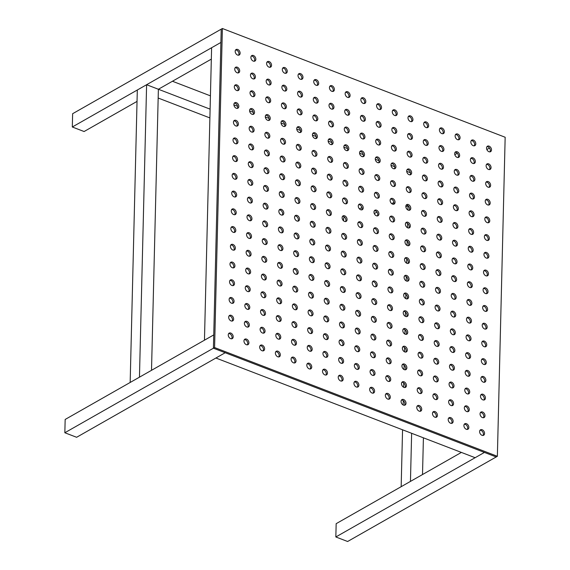<?xml version="1.0" encoding="UTF-8"?>
<svg xmlns="http://www.w3.org/2000/svg" width="570" height="570" viewBox="0 0 570 570"><rect width="100%" height="100%" fill="white"/><g stroke="black" fill="none" stroke-linecap="round" stroke-linejoin="round"><path stroke-width="0.85" d="M231.256 227.231A3.149 2.216 -119.6 0 1 234.085 229.083A3.149 2.216 -119.6 0 1 234.227 232.453M230.85 228.563A3.149 2.216 -119.6 0 1 231.762 226.774A3.149 2.216 -119.6 0 1 235.246 228.42A3.149 2.216 -119.6 0 1 234.883 232.254A3.149 2.216 -119.6 0 1 232.225 231.655A3.149 2.216 -119.6 0 1 230.85 228.563M403.204 329.139A3.149 2.216 -119.6 0 1 406.032 330.985A3.149 2.216 -119.6 0 1 406.175 334.362M402.798 330.472A3.149 2.216 -119.6 0 1 403.71 328.683A3.149 2.216 -119.6 0 1 407.194 330.329A3.149 2.216 -119.6 0 1 406.83 334.163A3.149 2.216 -119.6 0 1 404.173 333.557A3.149 2.216 -119.6 0 1 402.798 330.472M323.354 352.11A3.149 2.216 -119.6 0 1 326.183 353.956A3.149 2.216 -119.6 0 1 326.325 357.333M322.948 353.436A3.149 2.216 -119.6 0 1 323.86 351.647A3.149 2.216 -119.6 0 1 327.344 353.293A3.149 2.216 -119.6 0 1 326.981 357.126A3.149 2.216 -119.6 0 1 324.323 356.528A3.149 2.216 -119.6 0 1 322.948 353.436M229.959 280.411A3.149 2.216 -119.6 0 1 232.788 282.257A3.149 2.216 -119.6 0 1 232.931 285.634M229.553 281.737A3.149 2.216 -119.6 0 1 230.465 279.948A3.149 2.216 -119.6 0 1 233.949 281.594A3.149 2.216 -119.6 0 1 233.586 285.428A3.149 2.216 -119.6 0 1 230.928 284.829A3.149 2.216 -119.6 0 1 229.553 281.737M481.322 377.076A3.149 2.216 -119.6 0 1 484.151 378.922A3.149 2.216 -119.6 0 1 484.293 382.292M480.916 378.402A3.149 2.216 -119.6 0 1 481.828 376.613A3.149 2.216 -119.6 0 1 485.312 378.259A3.149 2.216 -119.6 0 1 484.949 382.092A3.149 2.216 -119.6 0 1 482.291 381.494A3.149 2.216 -119.6 0 1 480.916 378.402M387.059 340.824A3.149 2.216 -119.6 0 1 389.887 342.67A3.149 2.216 -119.6 0 1 390.03 346.047M386.652 342.15A3.149 2.216 -119.6 0 1 387.564 340.368A3.149 2.216 -119.6 0 1 391.049 342.007A3.149 2.216 -119.6 0 1 390.685 345.84A3.149 2.216 -119.6 0 1 388.028 345.242A3.149 2.216 -119.6 0 1 386.652 342.15M228.656 333.585A3.149 2.216 -119.6 0 1 231.484 335.431A3.149 2.216 -119.6 0 1 231.627 338.808M228.249 334.911A3.149 2.216 -119.6 0 1 229.168 333.122A3.149 2.216 -119.6 0 1 232.645 334.768A3.149 2.216 -119.6 0 1 232.282 338.601A3.149 2.216 -119.6 0 1 229.632 338.003A3.149 2.216 -119.6 0 1 228.249 334.911M386.624 358.551A3.149 2.216 -119.6 0 1 389.453 360.397A3.149 2.216 -119.6 0 1 389.595 363.774M386.218 359.877A3.149 2.216 -119.6 0 1 387.137 358.088A3.149 2.216 -119.6 0 1 390.614 359.734A3.149 2.216 -119.6 0 1 390.251 363.567A3.149 2.216 -119.6 0 1 387.6 362.969A3.149 2.216 -119.6 0 1 386.218 359.877M449.466 382.712A3.149 2.216 -119.6 0 1 452.295 384.565A3.149 2.216 -119.6 0 1 452.438 387.935M449.06 384.045A3.149 2.216 -119.6 0 1 449.972 382.256A3.149 2.216 -119.6 0 1 453.456 383.902A3.149 2.216 -119.6 0 1 453.093 387.735A3.149 2.216 -119.6 0 1 450.435 387.137A3.149 2.216 -119.6 0 1 449.06 384.045M262.677 239.315A3.149 2.216 -119.6 0 1 265.506 241.167A3.149 2.216 -119.6 0 1 265.649 244.537M262.271 240.647A3.149 2.216 -119.6 0 1 263.183 238.859A3.149 2.216 -119.6 0 1 266.667 240.504A3.149 2.216 -119.6 0 1 266.304 244.338A3.149 2.216 -119.6 0 1 263.646 243.739A3.149 2.216 -119.6 0 1 262.271 240.647M275.787 351.704A3.149 2.216 -119.6 0 1 278.616 353.557A3.149 2.216 -119.6 0 1 278.759 356.927M275.381 353.037A3.149 2.216 -119.6 0 1 276.3 351.248A3.149 2.216 -119.6 0 1 279.777 352.894A3.149 2.216 -119.6 0 1 279.414 356.727A3.149 2.216 -119.6 0 1 276.756 356.129A3.149 2.216 -119.6 0 1 275.381 353.037M261.815 274.769A3.149 2.216 -119.6 0 1 264.637 276.614A3.149 2.216 -119.6 0 1 264.786 279.991M261.402 276.094A3.149 2.216 -119.6 0 1 262.321 274.305A3.149 2.216 -119.6 0 1 265.798 275.951A3.149 2.216 -119.6 0 1 265.435 279.785A3.149 2.216 -119.6 0 1 262.784 279.186A3.149 2.216 -119.6 0 1 261.402 276.094M260.946 310.215A3.149 2.216 -119.6 0 1 263.775 312.061A3.149 2.216 -119.6 0 1 263.917 315.438M260.54 311.548A3.149 2.216 -119.6 0 1 261.452 309.759A3.149 2.216 -119.6 0 1 264.936 311.405A3.149 2.216 -119.6 0 1 264.573 315.238A3.149 2.216 -119.6 0 1 261.915 314.633A3.149 2.216 -119.6 0 1 260.54 311.548M466.474 335.58A3.149 2.216 -119.6 0 1 469.302 337.426A3.149 2.216 -119.6 0 1 469.452 340.803M466.068 336.913A3.149 2.216 -119.6 0 1 466.987 335.124A3.149 2.216 -119.6 0 1 470.464 336.77A3.149 2.216 -119.6 0 1 470.1 340.603A3.149 2.216 -119.6 0 1 467.45 339.998A3.149 2.216 -119.6 0 1 466.068 336.913M291.498 357.746A3.149 2.216 -119.6 0 1 294.327 359.599A3.149 2.216 -119.6 0 1 294.469 362.969M291.092 359.079A3.149 2.216 -119.6 0 1 292.004 357.29A3.149 2.216 -119.6 0 1 295.488 358.936A3.149 2.216 -119.6 0 1 295.125 362.769A3.149 2.216 -119.6 0 1 292.467 362.171A3.149 2.216 -119.6 0 1 291.092 359.079M418.914 335.181A3.149 2.216 -119.6 0 1 421.743 337.027A3.149 2.216 -119.6 0 1 421.886 340.404M418.508 336.514A3.149 2.216 -119.6 0 1 419.42 334.725A3.149 2.216 -119.6 0 1 422.904 336.371A3.149 2.216 -119.6 0 1 422.541 340.204A3.149 2.216 -119.6 0 1 419.883 339.599A3.149 2.216 -119.6 0 1 418.508 336.514M386.196 376.271A3.149 2.216 -119.6 0 1 389.025 378.124A3.149 2.216 -119.6 0 1 389.168 381.494M385.783 377.604A3.149 2.216 -119.6 0 1 386.702 375.815A3.149 2.216 -119.6 0 1 390.179 377.461A3.149 2.216 -119.6 0 1 389.816 381.294A3.149 2.216 -119.6 0 1 387.165 380.696A3.149 2.216 -119.6 0 1 385.783 377.604M354.775 364.187A3.149 2.216 -119.6 0 1 357.604 366.04A3.149 2.216 -119.6 0 1 357.746 369.41M354.362 365.52A3.149 2.216 -119.6 0 1 355.281 363.731A3.149 2.216 -119.6 0 1 358.765 365.377A3.149 2.216 -119.6 0 1 358.395 369.21A3.149 2.216 -119.6 0 1 355.744 368.612A3.149 2.216 -119.6 0 1 354.362 365.52M293.664 269.126A3.149 2.216 -119.6 0 1 296.493 270.971A3.149 2.216 -119.6 0 1 296.635 274.348M293.258 270.451A3.149 2.216 -119.6 0 1 294.17 268.669A3.149 2.216 -119.6 0 1 297.654 270.308A3.149 2.216 -119.6 0 1 297.291 274.142A3.149 2.216 -119.6 0 1 294.633 273.543A3.149 2.216 -119.6 0 1 293.258 270.451M229.525 298.131A3.149 2.216 -119.6 0 1 232.353 299.984A3.149 2.216 -119.6 0 1 232.496 303.354M229.119 299.464A3.149 2.216 -119.6 0 1 230.031 297.675A3.149 2.216 -119.6 0 1 233.515 299.321A3.149 2.216 -119.6 0 1 233.151 303.155A3.149 2.216 -119.6 0 1 230.494 302.556A3.149 2.216 -119.6 0 1 229.119 299.464M308.078 328.341A3.149 2.216 -119.6 0 1 310.906 330.187A3.149 2.216 -119.6 0 1 311.049 333.564M307.665 329.674A3.149 2.216 -119.6 0 1 308.584 327.885A3.149 2.216 -119.6 0 1 312.068 329.524A3.149 2.216 -119.6 0 1 311.697 333.357A3.149 2.216 -119.6 0 1 309.047 332.759A3.149 2.216 -119.6 0 1 307.665 329.674M278.388 245.357A3.149 2.216 -119.6 0 1 281.217 247.209A3.149 2.216 -119.6 0 1 281.359 250.579M277.982 246.689A3.149 2.216 -119.6 0 1 278.894 244.901A3.149 2.216 -119.6 0 1 282.378 246.546A3.149 2.216 -119.6 0 1 282.015 250.38A3.149 2.216 -119.6 0 1 279.357 249.781A3.149 2.216 -119.6 0 1 277.982 246.689M294.099 251.398A3.149 2.216 -119.6 0 1 296.927 253.244A3.149 2.216 -119.6 0 1 297.07 256.621M293.692 252.731A3.149 2.216 -119.6 0 1 294.605 250.942A3.149 2.216 -119.6 0 1 298.089 252.588A3.149 2.216 -119.6 0 1 297.725 256.422A3.149 2.216 -119.6 0 1 295.068 255.816A3.149 2.216 -119.6 0 1 293.692 252.731M481.757 359.349A3.149 2.216 -119.6 0 1 484.586 361.195A3.149 2.216 -119.6 0 1 484.728 364.572M481.344 360.675A3.149 2.216 -119.6 0 1 482.263 358.893A3.149 2.216 -119.6 0 1 485.747 360.532A3.149 2.216 -119.6 0 1 485.376 364.365A3.149 2.216 -119.6 0 1 482.726 363.767A3.149 2.216 -119.6 0 1 481.344 360.675M418.045 370.628A3.149 2.216 -119.6 0 1 420.874 372.481A3.149 2.216 -119.6 0 1 421.016 375.851M417.639 371.961A3.149 2.216 -119.6 0 1 418.558 370.172A3.149 2.216 -119.6 0 1 422.035 371.818A3.149 2.216 -119.6 0 1 421.672 375.651A3.149 2.216 -119.6 0 1 419.014 375.053A3.149 2.216 -119.6 0 1 417.639 371.961M277.091 298.53A3.149 2.216 -119.6 0 1 279.92 300.383A3.149 2.216 -119.6 0 1 280.062 303.753M276.678 299.863A3.149 2.216 -119.6 0 1 277.597 298.074A3.149 2.216 -119.6 0 1 281.081 299.72A3.149 2.216 -119.6 0 1 280.711 303.554A3.149 2.216 -119.6 0 1 278.06 302.955A3.149 2.216 -119.6 0 1 276.678 299.863M340.796 287.252A3.149 2.216 -119.6 0 1 343.625 289.097A3.149 2.216 -119.6 0 1 343.767 292.474M340.39 288.577A3.149 2.216 -119.6 0 1 341.302 286.788A3.149 2.216 -119.6 0 1 344.786 288.434A3.149 2.216 -119.6 0 1 344.423 292.267A3.149 2.216 -119.6 0 1 341.765 291.669A3.149 2.216 -119.6 0 1 340.39 288.577M418.48 352.908A3.149 2.216 -119.6 0 1 421.308 354.754A3.149 2.216 -119.6 0 1 421.451 358.131M418.074 354.234A3.149 2.216 -119.6 0 1 418.986 352.445A3.149 2.216 -119.6 0 1 422.47 354.091A3.149 2.216 -119.6 0 1 422.106 357.924A3.149 2.216 -119.6 0 1 419.449 357.326A3.149 2.216 -119.6 0 1 418.074 354.234M244.801 321.9A3.149 2.216 -119.6 0 1 247.629 323.746A3.149 2.216 -119.6 0 1 247.772 327.123M244.395 323.226A3.149 2.216 -119.6 0 1 245.307 321.444A3.149 2.216 -119.6 0 1 248.791 323.083A3.149 2.216 -119.6 0 1 248.427 326.916A3.149 2.216 -119.6 0 1 245.77 326.318A3.149 2.216 -119.6 0 1 244.395 323.226M448.604 418.166A3.149 2.216 -119.6 0 1 451.433 420.012A3.149 2.216 -119.6 0 1 451.575 423.389M448.191 419.492A3.149 2.216 -119.6 0 1 449.11 417.703A3.149 2.216 -119.6 0 1 452.587 419.349A3.149 2.216 -119.6 0 1 452.224 423.182A3.149 2.216 -119.6 0 1 449.573 422.584A3.149 2.216 -119.6 0 1 448.191 419.492M244.366 339.627A3.149 2.216 -119.6 0 1 247.195 341.473A3.149 2.216 -119.6 0 1 247.337 344.85M243.96 340.953A3.149 2.216 -119.6 0 1 244.879 339.164A3.149 2.216 -119.6 0 1 248.356 340.81A3.149 2.216 -119.6 0 1 247.993 344.643A3.149 2.216 -119.6 0 1 245.342 344.045A3.149 2.216 -119.6 0 1 243.96 340.953M417.611 388.355A3.149 2.216 -119.6 0 1 420.439 390.201A3.149 2.216 -119.6 0 1 420.589 393.578M417.204 389.688A3.149 2.216 -119.6 0 1 418.124 387.899A3.149 2.216 -119.6 0 1 421.601 389.545A3.149 2.216 -119.6 0 1 421.237 393.378A3.149 2.216 -119.6 0 1 418.587 392.773A3.149 2.216 -119.6 0 1 417.204 389.688M449.901 364.992A3.149 2.216 -119.6 0 1 452.73 366.838A3.149 2.216 -119.6 0 1 452.872 370.215M449.495 366.318A3.149 2.216 -119.6 0 1 450.407 364.529A3.149 2.216 -119.6 0 1 453.891 366.175A3.149 2.216 -119.6 0 1 453.528 370.008A3.149 2.216 -119.6 0 1 450.87 369.41A3.149 2.216 -119.6 0 1 449.495 366.318M356.072 311.013A3.149 2.216 -119.6 0 1 358.901 312.866A3.149 2.216 -119.6 0 1 359.043 316.236M355.666 312.346A3.149 2.216 -119.6 0 1 356.578 310.557A3.149 2.216 -119.6 0 1 360.062 312.203A3.149 2.216 -119.6 0 1 359.698 316.036A3.149 2.216 -119.6 0 1 357.041 315.438A3.149 2.216 -119.6 0 1 355.666 312.346M262.243 257.041A3.149 2.216 -119.6 0 1 265.071 258.887A3.149 2.216 -119.6 0 1 265.214 262.264M261.837 258.374A3.149 2.216 -119.6 0 1 262.756 256.586A3.149 2.216 -119.6 0 1 266.233 258.231A3.149 2.216 -119.6 0 1 265.869 262.065A3.149 2.216 -119.6 0 1 263.212 261.459A3.149 2.216 -119.6 0 1 261.837 258.374M245.67 286.454A3.149 2.216 -119.6 0 1 248.499 288.299A3.149 2.216 -119.6 0 1 248.641 291.669M245.257 287.779A3.149 2.216 -119.6 0 1 246.176 285.99A3.149 2.216 -119.6 0 1 249.66 287.636A3.149 2.216 -119.6 0 1 249.29 291.469A3.149 2.216 -119.6 0 1 246.639 290.871A3.149 2.216 -119.6 0 1 245.257 287.779M370.913 352.509A3.149 2.216 -119.6 0 1 373.742 354.355A3.149 2.216 -119.6 0 1 373.892 357.732M370.507 353.835A3.149 2.216 -119.6 0 1 371.426 352.046A3.149 2.216 -119.6 0 1 374.903 353.692A3.149 2.216 -119.6 0 1 374.54 357.525A3.149 2.216 -119.6 0 1 371.889 356.927A3.149 2.216 -119.6 0 1 370.507 353.835M449.032 400.439A3.149 2.216 -119.6 0 1 451.86 402.285A3.149 2.216 -119.6 0 1 452.003 405.662M448.626 401.772A3.149 2.216 -119.6 0 1 449.545 399.983A3.149 2.216 -119.6 0 1 453.022 401.629A3.149 2.216 -119.6 0 1 452.658 405.462A3.149 2.216 -119.6 0 1 450.008 404.857A3.149 2.216 -119.6 0 1 448.626 401.772M246.532 250.999A3.149 2.216 -119.6 0 1 249.361 252.845A3.149 2.216 -119.6 0 1 249.503 256.222M246.126 252.332A3.149 2.216 -119.6 0 1 247.045 250.543A3.149 2.216 -119.6 0 1 250.522 252.189A3.149 2.216 -119.6 0 1 250.159 256.023A3.149 2.216 -119.6 0 1 247.508 255.417A3.149 2.216 -119.6 0 1 246.126 252.332M434.19 358.95A3.149 2.216 -119.6 0 1 437.019 360.796A3.149 2.216 -119.6 0 1 437.161 364.173M433.784 360.276A3.149 2.216 -119.6 0 1 434.696 358.487A3.149 2.216 -119.6 0 1 438.18 360.133A3.149 2.216 -119.6 0 1 437.817 363.966A3.149 2.216 -119.6 0 1 435.159 363.368A3.149 2.216 -119.6 0 1 433.784 360.276M355.21 346.467A3.149 2.216 -119.6 0 1 358.038 348.313A3.149 2.216 -119.6 0 1 358.181 351.69M354.796 347.793A3.149 2.216 -119.6 0 1 355.716 346.004A3.149 2.216 -119.6 0 1 359.193 347.65A3.149 2.216 -119.6 0 1 358.829 351.483A3.149 2.216 -119.6 0 1 356.179 350.885A3.149 2.216 -119.6 0 1 354.796 347.793M465.612 371.034A3.149 2.216 -119.6 0 1 468.44 372.88A3.149 2.216 -119.6 0 1 468.583 376.257M465.205 372.36A3.149 2.216 -119.6 0 1 466.118 370.571A3.149 2.216 -119.6 0 1 469.602 372.217A3.149 2.216 -119.6 0 1 469.238 376.05A3.149 2.216 -119.6 0 1 466.581 375.452A3.149 2.216 -119.6 0 1 465.205 372.36M338.63 375.872A3.149 2.216 -119.6 0 1 341.459 377.718A3.149 2.216 -119.6 0 1 341.601 381.095M338.224 377.205A3.149 2.216 -119.6 0 1 339.136 375.416A3.149 2.216 -119.6 0 1 342.62 377.062A3.149 2.216 -119.6 0 1 342.257 380.895A3.149 2.216 -119.6 0 1 339.599 380.29A3.149 2.216 -119.6 0 1 338.224 377.205M323.788 334.383A3.149 2.216 -119.6 0 1 326.617 336.229A3.149 2.216 -119.6 0 1 326.76 339.606M323.375 335.709A3.149 2.216 -119.6 0 1 324.294 333.927A3.149 2.216 -119.6 0 1 327.779 335.566A3.149 2.216 -119.6 0 1 327.408 339.399A3.149 2.216 -119.6 0 1 324.757 338.801A3.149 2.216 -119.6 0 1 323.375 335.709M466.046 353.307A3.149 2.216 -119.6 0 1 468.875 355.153A3.149 2.216 -119.6 0 1 469.017 358.53M465.633 354.633A3.149 2.216 -119.6 0 1 466.552 352.851A3.149 2.216 -119.6 0 1 470.036 354.49A3.149 2.216 -119.6 0 1 469.666 358.323A3.149 2.216 -119.6 0 1 467.015 357.725A3.149 2.216 -119.6 0 1 465.633 354.633M230.821 244.958A3.149 2.216 -119.6 0 1 233.65 246.803A3.149 2.216 -119.6 0 1 233.793 250.18M230.415 246.29A3.149 2.216 -119.6 0 1 231.335 244.502A3.149 2.216 -119.6 0 1 234.811 246.147A3.149 2.216 -119.6 0 1 234.448 249.981A3.149 2.216 -119.6 0 1 231.798 249.375A3.149 2.216 -119.6 0 1 230.415 246.29M387.928 305.377A3.149 2.216 -119.6 0 1 390.756 307.223A3.149 2.216 -119.6 0 1 390.899 310.593M387.522 306.703A3.149 2.216 -119.6 0 1 388.434 304.914A3.149 2.216 -119.6 0 1 391.918 306.56A3.149 2.216 -119.6 0 1 391.554 310.394A3.149 2.216 -119.6 0 1 388.897 309.795A3.149 2.216 -119.6 0 1 387.522 306.703M276.657 316.257A3.149 2.216 -119.6 0 1 279.485 318.103A3.149 2.216 -119.6 0 1 279.628 321.48M276.251 317.59A3.149 2.216 -119.6 0 1 277.163 315.801A3.149 2.216 -119.6 0 1 280.647 317.447A3.149 2.216 -119.6 0 1 280.283 321.281A3.149 2.216 -119.6 0 1 277.626 320.675A3.149 2.216 -119.6 0 1 276.251 317.59M417.183 406.082A3.149 2.216 -119.6 0 1 420.012 407.928A3.149 2.216 -119.6 0 1 420.154 411.305M416.77 407.407A3.149 2.216 -119.6 0 1 417.689 405.626A3.149 2.216 -119.6 0 1 421.173 407.265A3.149 2.216 -119.6 0 1 420.803 411.098A3.149 2.216 -119.6 0 1 418.152 410.5A3.149 2.216 -119.6 0 1 416.77 407.407M370.051 387.956A3.149 2.216 -119.6 0 1 372.88 389.802A3.149 2.216 -119.6 0 1 373.022 393.179M369.645 389.289A3.149 2.216 -119.6 0 1 370.557 387.5A3.149 2.216 -119.6 0 1 374.041 389.146A3.149 2.216 -119.6 0 1 373.678 392.979A3.149 2.216 -119.6 0 1 371.02 392.374A3.149 2.216 -119.6 0 1 369.645 389.289M325.085 281.209A3.149 2.216 -119.6 0 1 327.914 283.055A3.149 2.216 -119.6 0 1 328.056 286.432M324.679 282.535A3.149 2.216 -119.6 0 1 325.591 280.746A3.149 2.216 -119.6 0 1 329.075 282.392A3.149 2.216 -119.6 0 1 328.712 286.226A3.149 2.216 -119.6 0 1 326.054 285.627A3.149 2.216 -119.6 0 1 324.679 282.535M246.105 268.727A3.149 2.216 -119.6 0 1 248.933 270.572A3.149 2.216 -119.6 0 1 249.076 273.949M245.691 270.052A3.149 2.216 -119.6 0 1 246.611 268.27A3.149 2.216 -119.6 0 1 250.088 269.909A3.149 2.216 -119.6 0 1 249.724 273.743A3.149 2.216 -119.6 0 1 247.074 273.144A3.149 2.216 -119.6 0 1 245.691 270.052M433.756 376.67A3.149 2.216 -119.6 0 1 436.584 378.523A3.149 2.216 -119.6 0 1 436.727 381.893M433.35 378.003A3.149 2.216 -119.6 0 1 434.262 376.214A3.149 2.216 -119.6 0 1 437.746 377.86A3.149 2.216 -119.6 0 1 437.382 381.693A3.149 2.216 -119.6 0 1 434.725 381.095A3.149 2.216 -119.6 0 1 433.35 378.003M480.888 394.796A3.149 2.216 -119.6 0 1 483.716 396.642A3.149 2.216 -119.6 0 1 483.859 400.019M480.482 396.129A3.149 2.216 -119.6 0 1 481.394 394.34A3.149 2.216 -119.6 0 1 484.878 395.986A3.149 2.216 -119.6 0 1 484.514 399.819A3.149 2.216 -119.6 0 1 481.857 399.214A3.149 2.216 -119.6 0 1 480.482 396.129M465.177 388.754A3.149 2.216 -119.6 0 1 468.006 390.607A3.149 2.216 -119.6 0 1 468.148 393.977M464.771 390.087A3.149 2.216 -119.6 0 1 465.683 388.298A3.149 2.216 -119.6 0 1 469.167 389.944A3.149 2.216 -119.6 0 1 468.804 393.777A3.149 2.216 -119.6 0 1 466.146 393.179A3.149 2.216 -119.6 0 1 464.771 390.087M450.336 347.265A3.149 2.216 -119.6 0 1 453.164 349.111A3.149 2.216 -119.6 0 1 453.307 352.488M449.922 348.598A3.149 2.216 -119.6 0 1 450.841 346.809A3.149 2.216 -119.6 0 1 454.326 348.448A3.149 2.216 -119.6 0 1 453.955 352.281A3.149 2.216 -119.6 0 1 451.305 351.683A3.149 2.216 -119.6 0 1 449.922 348.598M401.907 382.313A3.149 2.216 -119.6 0 1 404.736 384.159A3.149 2.216 -119.6 0 1 404.878 387.536M401.494 383.646A3.149 2.216 -119.6 0 1 402.413 381.857A3.149 2.216 -119.6 0 1 405.89 383.503A3.149 2.216 -119.6 0 1 405.526 387.336A3.149 2.216 -119.6 0 1 402.876 386.738A3.149 2.216 -119.6 0 1 401.494 383.646M392.694 110.402A3.149 2.216 -119.6 0 1 395.523 112.247A3.149 2.216 -119.6 0 1 395.666 115.624M392.281 111.727A3.149 2.216 -119.6 0 1 393.2 109.946A3.149 2.216 -119.6 0 1 396.677 111.585A3.149 2.216 -119.6 0 1 396.314 115.418A3.149 2.216 -119.6 0 1 393.663 114.819A3.149 2.216 -119.6 0 1 392.281 111.727M376.984 104.36A3.149 2.216 -119.6 0 1 379.812 106.205A3.149 2.216 -119.6 0 1 379.955 109.583M376.57 105.685A3.149 2.216 -119.6 0 1 377.49 103.904A3.149 2.216 -119.6 0 1 380.974 105.543A3.149 2.216 -119.6 0 1 380.603 109.376A3.149 2.216 -119.6 0 1 377.953 108.777A3.149 2.216 -119.6 0 1 376.57 105.685M361.273 98.318A3.149 2.216 -119.6 0 1 364.102 100.163A3.149 2.216 -119.6 0 1 364.244 103.54M360.86 99.65A3.149 2.216 -119.6 0 1 361.779 97.862A3.149 2.216 -119.6 0 1 365.263 99.508A3.149 2.216 -119.6 0 1 364.893 103.341A3.149 2.216 -119.6 0 1 362.242 102.735A3.149 2.216 -119.6 0 1 360.86 99.65M345.562 92.276A3.149 2.216 -119.6 0 1 348.391 94.121A3.149 2.216 -119.6 0 1 348.534 97.499M345.149 93.608A3.149 2.216 -119.6 0 1 346.068 91.82A3.149 2.216 -119.6 0 1 349.553 93.466A3.149 2.216 -119.6 0 1 349.182 97.299A3.149 2.216 -119.6 0 1 346.531 96.693A3.149 2.216 -119.6 0 1 345.149 93.608M329.852 86.234A3.149 2.216 -119.6 0 1 332.68 88.079A3.149 2.216 -119.6 0 1 332.823 91.457M329.446 87.566A3.149 2.216 -119.6 0 1 330.358 85.778A3.149 2.216 -119.6 0 1 333.842 87.424A3.149 2.216 -119.6 0 1 333.478 91.257A3.149 2.216 -119.6 0 1 330.821 90.651A3.149 2.216 -119.6 0 1 329.446 87.566M314.141 80.192A3.149 2.216 -119.6 0 1 316.97 82.037A3.149 2.216 -119.6 0 1 317.112 85.415M313.735 81.524A3.149 2.216 -119.6 0 1 314.647 79.736A3.149 2.216 -119.6 0 1 318.131 81.382A3.149 2.216 -119.6 0 1 317.768 85.215A3.149 2.216 -119.6 0 1 315.11 84.609A3.149 2.216 -119.6 0 1 313.735 81.524M298.431 74.15A3.149 2.216 -119.6 0 1 301.259 75.995A3.149 2.216 -119.6 0 1 301.402 79.373M298.024 75.482A3.149 2.216 -119.6 0 1 298.937 73.694A3.149 2.216 -119.6 0 1 302.421 75.34A3.149 2.216 -119.6 0 1 302.057 79.173A3.149 2.216 -119.6 0 1 299.4 78.575A3.149 2.216 -119.6 0 1 298.024 75.482M282.72 68.108A3.149 2.216 -119.6 0 1 285.549 69.96A3.149 2.216 -119.6 0 1 285.691 73.331M282.314 69.44A3.149 2.216 -119.6 0 1 283.226 67.652A3.149 2.216 -119.6 0 1 286.71 69.298A3.149 2.216 -119.6 0 1 286.347 73.131A3.149 2.216 -119.6 0 1 283.689 72.532A3.149 2.216 -119.6 0 1 282.314 69.44M267.009 62.066A3.149 2.216 -119.6 0 1 269.838 63.918A3.149 2.216 -119.6 0 1 269.981 67.288M266.603 63.398A3.149 2.216 -119.6 0 1 267.515 61.61A3.149 2.216 -119.6 0 1 270.999 63.256A3.149 2.216 -119.6 0 1 270.636 67.089A3.149 2.216 -119.6 0 1 267.978 66.49A3.149 2.216 -119.6 0 1 266.603 63.398M251.299 56.024A3.149 2.216 -119.6 0 1 254.127 57.876A3.149 2.216 -119.6 0 1 254.27 61.246M250.893 57.356A3.149 2.216 -119.6 0 1 251.805 55.568A3.149 2.216 -119.6 0 1 255.289 57.214A3.149 2.216 -119.6 0 1 254.925 61.047A3.149 2.216 -119.6 0 1 252.268 60.449A3.149 2.216 -119.6 0 1 250.893 57.356M235.588 49.989A3.149 2.216 -119.6 0 1 238.417 51.834A3.149 2.216 -119.6 0 1 238.559 55.205M235.182 51.314A3.149 2.216 -119.6 0 1 236.094 49.526A3.149 2.216 -119.6 0 1 239.578 51.172A3.149 2.216 -119.6 0 1 239.215 55.005A3.149 2.216 -119.6 0 1 236.557 54.407A3.149 2.216 -119.6 0 1 235.182 51.314M486.516 164.374A3.149 2.216 -119.6 0 1 489.345 166.219A3.149 2.216 -119.6 0 1 489.488 169.596M486.11 165.706A3.149 2.216 -119.6 0 1 487.029 163.918A3.149 2.216 -119.6 0 1 490.506 165.564A3.149 2.216 -119.6 0 1 490.143 169.397A3.149 2.216 -119.6 0 1 487.493 168.791A3.149 2.216 -119.6 0 1 486.11 165.706M470.806 158.332A3.149 2.216 -119.6 0 1 473.634 160.177A3.149 2.216 -119.6 0 1 473.784 163.554M470.4 159.664A3.149 2.216 -119.6 0 1 471.319 157.876A3.149 2.216 -119.6 0 1 474.796 159.522A3.149 2.216 -119.6 0 1 474.432 163.355A3.149 2.216 -119.6 0 1 471.782 162.749A3.149 2.216 -119.6 0 1 470.4 159.664M455.102 152.29A3.149 2.216 -119.6 0 1 457.924 154.142A3.149 2.216 -119.6 0 1 458.073 157.512M454.689 153.622A3.149 2.216 -119.6 0 1 455.608 151.834A3.149 2.216 -119.6 0 1 459.085 153.48A3.149 2.216 -119.6 0 1 458.722 157.313A3.149 2.216 -119.6 0 1 456.071 156.714A3.149 2.216 -119.6 0 1 454.689 153.622M439.392 146.248A3.149 2.216 -119.6 0 1 442.22 148.1A3.149 2.216 -119.6 0 1 442.363 151.47M438.978 147.58A3.149 2.216 -119.6 0 1 439.897 145.792A3.149 2.216 -119.6 0 1 443.375 147.438A3.149 2.216 -119.6 0 1 443.011 151.271A3.149 2.216 -119.6 0 1 440.361 150.672A3.149 2.216 -119.6 0 1 438.978 147.58M423.681 140.206A3.149 2.216 -119.6 0 1 426.51 142.058A3.149 2.216 -119.6 0 1 426.652 145.428M423.268 141.538A3.149 2.216 -119.6 0 1 424.187 139.75A3.149 2.216 -119.6 0 1 427.671 141.396A3.149 2.216 -119.6 0 1 427.301 145.229A3.149 2.216 -119.6 0 1 424.65 144.63A3.149 2.216 -119.6 0 1 423.268 141.538M407.97 134.164A3.149 2.216 -119.6 0 1 410.799 136.016A3.149 2.216 -119.6 0 1 410.942 139.386M407.557 135.496A3.149 2.216 -119.6 0 1 408.476 133.708A3.149 2.216 -119.6 0 1 411.96 135.354A3.149 2.216 -119.6 0 1 411.59 139.187A3.149 2.216 -119.6 0 1 408.939 138.588A3.149 2.216 -119.6 0 1 407.557 135.496M392.26 128.129A3.149 2.216 -119.6 0 1 395.088 129.974A3.149 2.216 -119.6 0 1 395.231 133.344M391.847 129.454A3.149 2.216 -119.6 0 1 392.766 127.666A3.149 2.216 -119.6 0 1 396.25 129.312A3.149 2.216 -119.6 0 1 395.879 133.145A3.149 2.216 -119.6 0 1 393.229 132.546A3.149 2.216 -119.6 0 1 391.847 129.454M376.549 122.087A3.149 2.216 -119.6 0 1 379.378 123.932A3.149 2.216 -119.6 0 1 379.52 127.31M376.143 123.412A3.149 2.216 -119.6 0 1 377.055 121.624A3.149 2.216 -119.6 0 1 380.539 123.27A3.149 2.216 -119.6 0 1 380.176 127.103A3.149 2.216 -119.6 0 1 377.518 126.504A3.149 2.216 -119.6 0 1 376.143 123.412M360.839 116.045A3.149 2.216 -119.6 0 1 363.667 117.89A3.149 2.216 -119.6 0 1 363.81 121.267M360.432 117.37A3.149 2.216 -119.6 0 1 361.344 115.582A3.149 2.216 -119.6 0 1 364.828 117.228A3.149 2.216 -119.6 0 1 364.465 121.061A3.149 2.216 -119.6 0 1 361.808 120.462A3.149 2.216 -119.6 0 1 360.432 117.37M345.128 110.003A3.149 2.216 -119.6 0 1 347.957 111.848A3.149 2.216 -119.6 0 1 348.099 115.225M344.722 111.328A3.149 2.216 -119.6 0 1 345.634 109.54A3.149 2.216 -119.6 0 1 349.118 111.186A3.149 2.216 -119.6 0 1 348.755 115.019A3.149 2.216 -119.6 0 1 346.097 114.42A3.149 2.216 -119.6 0 1 344.722 111.328M329.417 103.961A3.149 2.216 -119.6 0 1 332.246 105.806A3.149 2.216 -119.6 0 1 332.388 109.184M329.011 105.286A3.149 2.216 -119.6 0 1 329.923 103.505A3.149 2.216 -119.6 0 1 333.407 105.144A3.149 2.216 -119.6 0 1 333.044 108.977A3.149 2.216 -119.6 0 1 330.386 108.378A3.149 2.216 -119.6 0 1 329.011 105.286M313.707 97.919A3.149 2.216 -119.6 0 1 316.535 99.764A3.149 2.216 -119.6 0 1 316.678 103.141M313.301 99.244A3.149 2.216 -119.6 0 1 314.213 97.463A3.149 2.216 -119.6 0 1 317.697 99.102A3.149 2.216 -119.6 0 1 317.333 102.935A3.149 2.216 -119.6 0 1 314.676 102.336A3.149 2.216 -119.6 0 1 313.301 99.244M297.996 91.877A3.149 2.216 -119.6 0 1 300.825 93.722A3.149 2.216 -119.6 0 1 300.967 97.1M297.59 93.209A3.149 2.216 -119.6 0 1 298.502 91.421A3.149 2.216 -119.6 0 1 301.986 93.06A3.149 2.216 -119.6 0 1 301.623 96.893A3.149 2.216 -119.6 0 1 298.965 96.294A3.149 2.216 -119.6 0 1 297.59 93.209M282.285 85.835A3.149 2.216 -119.6 0 1 285.114 87.68A3.149 2.216 -119.6 0 1 285.257 91.058M281.879 87.167A3.149 2.216 -119.6 0 1 282.791 85.379A3.149 2.216 -119.6 0 1 286.275 87.025A3.149 2.216 -119.6 0 1 285.912 90.858A3.149 2.216 -119.6 0 1 283.254 90.252A3.149 2.216 -119.6 0 1 281.879 87.167M266.575 79.793A3.149 2.216 -119.6 0 1 269.403 81.638A3.149 2.216 -119.6 0 1 269.546 85.016M266.169 81.125A3.149 2.216 -119.6 0 1 267.088 79.337A3.149 2.216 -119.6 0 1 270.565 80.983A3.149 2.216 -119.6 0 1 270.201 84.816A3.149 2.216 -119.6 0 1 267.544 84.21A3.149 2.216 -119.6 0 1 266.169 81.125M250.864 73.751A3.149 2.216 -119.6 0 1 253.693 75.596A3.149 2.216 -119.6 0 1 253.835 78.974M250.458 75.083A3.149 2.216 -119.6 0 1 251.377 73.295A3.149 2.216 -119.6 0 1 254.854 74.941A3.149 2.216 -119.6 0 1 254.491 78.774A3.149 2.216 -119.6 0 1 251.84 78.168A3.149 2.216 -119.6 0 1 250.458 75.083M408.405 116.444A3.149 2.216 -119.6 0 1 411.226 118.289A3.149 2.216 -119.6 0 1 411.376 121.666M407.992 117.769A3.149 2.216 -119.6 0 1 408.911 115.988A3.149 2.216 -119.6 0 1 412.388 117.627A3.149 2.216 -119.6 0 1 412.024 121.46A3.149 2.216 -119.6 0 1 409.374 120.861A3.149 2.216 -119.6 0 1 407.992 117.769M424.108 122.486A3.149 2.216 -119.6 0 1 426.937 124.331A3.149 2.216 -119.6 0 1 427.08 127.709M423.702 123.811A3.149 2.216 -119.6 0 1 424.622 122.023A3.149 2.216 -119.6 0 1 428.099 123.669A3.149 2.216 -119.6 0 1 427.735 127.502A3.149 2.216 -119.6 0 1 425.085 126.903A3.149 2.216 -119.6 0 1 423.702 123.811M439.819 128.528A3.149 2.216 -119.6 0 1 442.648 130.373A3.149 2.216 -119.6 0 1 442.79 133.751M439.413 129.853A3.149 2.216 -119.6 0 1 440.332 128.065A3.149 2.216 -119.6 0 1 443.809 129.711A3.149 2.216 -119.6 0 1 443.446 133.544A3.149 2.216 -119.6 0 1 440.795 132.945A3.149 2.216 -119.6 0 1 439.413 129.853M455.53 134.57A3.149 2.216 -119.6 0 1 458.358 136.415A3.149 2.216 -119.6 0 1 458.501 139.792M455.124 135.895A3.149 2.216 -119.6 0 1 456.043 134.107A3.149 2.216 -119.6 0 1 459.52 135.753A3.149 2.216 -119.6 0 1 459.156 139.586A3.149 2.216 -119.6 0 1 456.499 138.987A3.149 2.216 -119.6 0 1 455.124 135.895M471.24 140.612A3.149 2.216 -119.6 0 1 474.069 142.457A3.149 2.216 -119.6 0 1 474.212 145.827M470.834 141.937A3.149 2.216 -119.6 0 1 471.753 140.149A3.149 2.216 -119.6 0 1 475.23 141.795A3.149 2.216 -119.6 0 1 474.867 145.628A3.149 2.216 -119.6 0 1 472.209 145.029A3.149 2.216 -119.6 0 1 470.834 141.937M486.951 146.647A3.149 2.216 -119.6 0 1 489.78 148.499A3.149 2.216 -119.6 0 1 489.922 151.869M486.545 147.979A3.149 2.216 -119.6 0 1 487.457 146.191A3.149 2.216 -119.6 0 1 490.941 147.837A3.149 2.216 -119.6 0 1 490.578 151.67A3.149 2.216 -119.6 0 1 487.92 151.071A3.149 2.216 -119.6 0 1 486.545 147.979M419.349 317.454A3.149 2.216 -119.6 0 1 422.178 319.307A3.149 2.216 -119.6 0 1 422.32 322.677M418.936 318.787A3.149 2.216 -119.6 0 1 419.855 316.998A3.149 2.216 -119.6 0 1 423.339 318.644A3.149 2.216 -119.6 0 1 422.969 322.478A3.149 2.216 -119.6 0 1 420.318 321.879A3.149 2.216 -119.6 0 1 418.936 318.787M309.375 275.168A3.149 2.216 -119.6 0 1 312.203 277.013A3.149 2.216 -119.6 0 1 312.346 280.39M308.969 276.493A3.149 2.216 -119.6 0 1 309.881 274.712A3.149 2.216 -119.6 0 1 313.365 276.35A3.149 2.216 -119.6 0 1 313.001 280.184A3.149 2.216 -119.6 0 1 310.344 279.585A3.149 2.216 -119.6 0 1 308.969 276.493M403.638 311.412A3.149 2.216 -119.6 0 1 406.467 313.265A3.149 2.216 -119.6 0 1 406.609 316.635M403.225 312.745A3.149 2.216 -119.6 0 1 404.144 310.956A3.149 2.216 -119.6 0 1 407.628 312.602A3.149 2.216 -119.6 0 1 407.258 316.435A3.149 2.216 -119.6 0 1 404.607 315.837A3.149 2.216 -119.6 0 1 403.225 312.745M372.652 281.608A3.149 2.216 -119.6 0 1 375.48 283.454A3.149 2.216 -119.6 0 1 375.623 286.831M372.239 282.934A3.149 2.216 -119.6 0 1 373.158 281.153A3.149 2.216 -119.6 0 1 376.642 282.791A3.149 2.216 -119.6 0 1 376.271 286.625A3.149 2.216 -119.6 0 1 373.621 286.026A3.149 2.216 -119.6 0 1 372.239 282.934M324.651 298.929A3.149 2.216 -119.6 0 1 327.479 300.782A3.149 2.216 -119.6 0 1 327.622 304.152M324.245 300.262A3.149 2.216 -119.6 0 1 325.164 298.473A3.149 2.216 -119.6 0 1 328.641 300.119A3.149 2.216 -119.6 0 1 328.277 303.953A3.149 2.216 -119.6 0 1 325.62 303.354A3.149 2.216 -119.6 0 1 324.245 300.262M260.077 345.669A3.149 2.216 -119.6 0 1 262.905 347.515A3.149 2.216 -119.6 0 1 263.048 350.885M259.671 346.995A3.149 2.216 -119.6 0 1 260.59 345.206A3.149 2.216 -119.6 0 1 264.067 346.852A3.149 2.216 -119.6 0 1 263.703 350.685A3.149 2.216 -119.6 0 1 261.046 350.087A3.149 2.216 -119.6 0 1 259.671 346.995M385.762 393.998A3.149 2.216 -119.6 0 1 388.59 395.844A3.149 2.216 -119.6 0 1 388.733 399.221M385.356 395.331A3.149 2.216 -119.6 0 1 386.268 393.542A3.149 2.216 -119.6 0 1 389.752 395.188A3.149 2.216 -119.6 0 1 389.388 399.021A3.149 2.216 -119.6 0 1 386.731 398.416A3.149 2.216 -119.6 0 1 385.356 395.331M229.09 315.858A3.149 2.216 -119.6 0 1 231.919 317.704A3.149 2.216 -119.6 0 1 232.061 321.081M228.684 317.191A3.149 2.216 -119.6 0 1 229.596 315.402A3.149 2.216 -119.6 0 1 233.08 317.048A3.149 2.216 -119.6 0 1 232.717 320.874A3.149 2.216 -119.6 0 1 230.059 320.276A3.149 2.216 -119.6 0 1 228.684 317.191M387.493 323.097A3.149 2.216 -119.6 0 1 390.322 324.943A3.149 2.216 -119.6 0 1 390.464 328.32M387.087 324.43A3.149 2.216 -119.6 0 1 387.999 322.641A3.149 2.216 -119.6 0 1 391.483 324.287A3.149 2.216 -119.6 0 1 391.12 328.12A3.149 2.216 -119.6 0 1 388.462 327.515A3.149 2.216 -119.6 0 1 387.087 324.43M371.348 334.782A3.149 2.216 -119.6 0 1 374.176 336.628A3.149 2.216 -119.6 0 1 374.319 340.005M370.942 336.115A3.149 2.216 -119.6 0 1 371.861 334.326A3.149 2.216 -119.6 0 1 375.338 335.972A3.149 2.216 -119.6 0 1 374.974 339.798A3.149 2.216 -119.6 0 1 372.317 339.2A3.149 2.216 -119.6 0 1 370.942 336.115M340.361 304.971A3.149 2.216 -119.6 0 1 343.19 306.824A3.149 2.216 -119.6 0 1 343.332 310.194M339.955 306.304A3.149 2.216 -119.6 0 1 340.867 304.515A3.149 2.216 -119.6 0 1 344.351 306.161A3.149 2.216 -119.6 0 1 343.988 309.995A3.149 2.216 -119.6 0 1 341.33 309.396A3.149 2.216 -119.6 0 1 339.955 306.304M482.184 341.622A3.149 2.216 -119.6 0 1 485.013 343.468A3.149 2.216 -119.6 0 1 485.155 346.845M481.778 342.955A3.149 2.216 -119.6 0 1 482.697 341.166A3.149 2.216 -119.6 0 1 486.174 342.812A3.149 2.216 -119.6 0 1 485.811 346.645A3.149 2.216 -119.6 0 1 483.161 346.04A3.149 2.216 -119.6 0 1 481.778 342.955M325.52 263.483A3.149 2.216 -119.6 0 1 328.349 265.328A3.149 2.216 -119.6 0 1 328.491 268.705M325.114 264.815A3.149 2.216 -119.6 0 1 326.026 263.026A3.149 2.216 -119.6 0 1 329.51 264.672A3.149 2.216 -119.6 0 1 329.147 268.506A3.149 2.216 -119.6 0 1 326.489 267.9A3.149 2.216 -119.6 0 1 325.114 264.815M372.217 299.336A3.149 2.216 -119.6 0 1 375.046 301.181A3.149 2.216 -119.6 0 1 375.188 304.558M371.811 300.661A3.149 2.216 -119.6 0 1 372.723 298.872A3.149 2.216 -119.6 0 1 376.207 300.518A3.149 2.216 -119.6 0 1 375.844 304.352A3.149 2.216 -119.6 0 1 373.186 303.753A3.149 2.216 -119.6 0 1 371.811 300.661M435.06 323.496A3.149 2.216 -119.6 0 1 437.888 325.349A3.149 2.216 -119.6 0 1 438.031 328.719M434.646 324.829A3.149 2.216 -119.6 0 1 435.566 323.04A3.149 2.216 -119.6 0 1 439.043 324.686A3.149 2.216 -119.6 0 1 438.679 328.519A3.149 2.216 -119.6 0 1 436.029 327.921A3.149 2.216 -119.6 0 1 434.646 324.829M355.637 328.74A3.149 2.216 -119.6 0 1 358.466 330.586A3.149 2.216 -119.6 0 1 358.608 333.963M355.231 330.073A3.149 2.216 -119.6 0 1 356.15 328.284A3.149 2.216 -119.6 0 1 359.627 329.93A3.149 2.216 -119.6 0 1 359.264 333.764A3.149 2.216 -119.6 0 1 356.606 333.158A3.149 2.216 -119.6 0 1 355.231 330.073M354.341 381.914A3.149 2.216 -119.6 0 1 357.169 383.76A3.149 2.216 -119.6 0 1 357.312 387.137M353.934 383.247A3.149 2.216 -119.6 0 1 354.846 381.458A3.149 2.216 -119.6 0 1 358.331 383.104A3.149 2.216 -119.6 0 1 357.967 386.937A3.149 2.216 -119.6 0 1 355.31 386.332A3.149 2.216 -119.6 0 1 353.934 383.247M260.511 327.942A3.149 2.216 -119.6 0 1 263.34 329.788A3.149 2.216 -119.6 0 1 263.483 333.165M260.105 329.268A3.149 2.216 -119.6 0 1 261.017 327.486A3.149 2.216 -119.6 0 1 264.501 329.125A3.149 2.216 -119.6 0 1 264.138 332.958A3.149 2.216 -119.6 0 1 261.48 332.36A3.149 2.216 -119.6 0 1 260.105 329.268M230.394 262.685A3.149 2.216 -119.6 0 1 233.223 264.53A3.149 2.216 -119.6 0 1 233.365 267.907M229.981 264.01A3.149 2.216 -119.6 0 1 230.9 262.228A3.149 2.216 -119.6 0 1 234.384 263.867A3.149 2.216 -119.6 0 1 234.013 267.701A3.149 2.216 -119.6 0 1 231.363 267.102A3.149 2.216 -119.6 0 1 229.981 264.01M450.77 329.538A3.149 2.216 -119.6 0 1 453.599 331.384A3.149 2.216 -119.6 0 1 453.741 334.761M450.357 330.871A3.149 2.216 -119.6 0 1 451.276 329.082A3.149 2.216 -119.6 0 1 454.753 330.728A3.149 2.216 -119.6 0 1 454.39 334.562A3.149 2.216 -119.6 0 1 451.739 333.963A3.149 2.216 -119.6 0 1 450.357 330.871M277.953 263.084A3.149 2.216 -119.6 0 1 280.782 264.929A3.149 2.216 -119.6 0 1 280.924 268.306M277.547 264.416A3.149 2.216 -119.6 0 1 278.459 262.627A3.149 2.216 -119.6 0 1 281.943 264.273A3.149 2.216 -119.6 0 1 281.58 268.107A3.149 2.216 -119.6 0 1 278.922 267.501A3.149 2.216 -119.6 0 1 277.547 264.416M464.308 424.208A3.149 2.216 -119.6 0 1 467.136 426.054A3.149 2.216 -119.6 0 1 467.286 429.431M463.902 425.534A3.149 2.216 -119.6 0 1 464.821 423.745A3.149 2.216 -119.6 0 1 468.298 425.391A3.149 2.216 -119.6 0 1 467.934 429.224A3.149 2.216 -119.6 0 1 465.284 428.626A3.149 2.216 -119.6 0 1 463.902 425.534M341.231 269.524A3.149 2.216 -119.6 0 1 344.059 271.37A3.149 2.216 -119.6 0 1 344.202 274.747M340.817 270.857A3.149 2.216 -119.6 0 1 341.736 269.068A3.149 2.216 -119.6 0 1 345.221 270.714A3.149 2.216 -119.6 0 1 344.85 274.548A3.149 2.216 -119.6 0 1 342.2 273.942A3.149 2.216 -119.6 0 1 340.817 270.857M309.809 257.44A3.149 2.216 -119.6 0 1 312.638 259.286A3.149 2.216 -119.6 0 1 312.78 262.663M309.403 258.773A3.149 2.216 -119.6 0 1 310.315 256.985A3.149 2.216 -119.6 0 1 313.799 258.63A3.149 2.216 -119.6 0 1 313.436 262.464A3.149 2.216 -119.6 0 1 310.778 261.858A3.149 2.216 -119.6 0 1 309.403 258.773M307.209 363.788A3.149 2.216 -119.6 0 1 310.037 365.641A3.149 2.216 -119.6 0 1 310.18 369.011M306.803 365.121A3.149 2.216 -119.6 0 1 307.714 363.332A3.149 2.216 -119.6 0 1 311.199 364.978A3.149 2.216 -119.6 0 1 310.835 368.811A3.149 2.216 -119.6 0 1 308.178 368.213A3.149 2.216 -119.6 0 1 306.803 365.121M370.486 370.229A3.149 2.216 -119.6 0 1 373.314 372.082A3.149 2.216 -119.6 0 1 373.457 375.452M370.072 371.562A3.149 2.216 -119.6 0 1 370.992 369.773A3.149 2.216 -119.6 0 1 374.476 371.419A3.149 2.216 -119.6 0 1 374.105 375.252A3.149 2.216 -119.6 0 1 371.455 374.654A3.149 2.216 -119.6 0 1 370.072 371.562M432.894 412.124A3.149 2.216 -119.6 0 1 435.722 413.97A3.149 2.216 -119.6 0 1 435.865 417.347M432.48 413.45A3.149 2.216 -119.6 0 1 433.399 411.668A3.149 2.216 -119.6 0 1 436.884 413.307A3.149 2.216 -119.6 0 1 436.513 417.14A3.149 2.216 -119.6 0 1 433.863 416.542A3.149 2.216 -119.6 0 1 432.48 413.45M292.802 304.572A3.149 2.216 -119.6 0 1 295.631 306.425A3.149 2.216 -119.6 0 1 295.773 309.795M292.389 305.905A3.149 2.216 -119.6 0 1 293.308 304.116A3.149 2.216 -119.6 0 1 296.785 305.762A3.149 2.216 -119.6 0 1 296.421 309.596A3.149 2.216 -119.6 0 1 293.771 308.997A3.149 2.216 -119.6 0 1 292.389 305.905M464.742 406.481A3.149 2.216 -119.6 0 1 467.571 408.327A3.149 2.216 -119.6 0 1 467.714 411.704M464.336 407.814A3.149 2.216 -119.6 0 1 465.255 406.025A3.149 2.216 -119.6 0 1 468.732 407.671A3.149 2.216 -119.6 0 1 468.369 411.497A3.149 2.216 -119.6 0 1 465.711 410.899A3.149 2.216 -119.6 0 1 464.336 407.814M356.507 293.293A3.149 2.216 -119.6 0 1 359.335 295.139A3.149 2.216 -119.6 0 1 359.478 298.516M356.1 294.619A3.149 2.216 -119.6 0 1 357.012 292.83A3.149 2.216 -119.6 0 1 360.496 294.476A3.149 2.216 -119.6 0 1 360.133 298.31A3.149 2.216 -119.6 0 1 357.476 297.711A3.149 2.216 -119.6 0 1 356.1 294.619M339.065 358.145A3.149 2.216 -119.6 0 1 341.893 359.998A3.149 2.216 -119.6 0 1 342.036 363.368M338.658 359.478A3.149 2.216 -119.6 0 1 339.57 357.689A3.149 2.216 -119.6 0 1 343.055 359.335A3.149 2.216 -119.6 0 1 342.691 363.168A3.149 2.216 -119.6 0 1 340.034 362.57A3.149 2.216 -119.6 0 1 338.658 359.478M291.933 340.026A3.149 2.216 -119.6 0 1 294.761 341.872A3.149 2.216 -119.6 0 1 294.904 345.249M291.526 341.352A3.149 2.216 -119.6 0 1 292.439 339.563A3.149 2.216 -119.6 0 1 295.923 341.209A3.149 2.216 -119.6 0 1 295.559 345.042A3.149 2.216 -119.6 0 1 292.902 344.444A3.149 2.216 -119.6 0 1 291.526 341.352M356.941 275.567A3.149 2.216 -119.6 0 1 359.77 277.412A3.149 2.216 -119.6 0 1 359.912 280.789M356.528 276.899A3.149 2.216 -119.6 0 1 357.447 275.111A3.149 2.216 -119.6 0 1 360.931 276.749A3.149 2.216 -119.6 0 1 360.561 280.583A3.149 2.216 -119.6 0 1 357.91 279.984A3.149 2.216 -119.6 0 1 356.528 276.899M293.229 286.853A3.149 2.216 -119.6 0 1 296.058 288.698A3.149 2.216 -119.6 0 1 296.201 292.075M292.823 288.178A3.149 2.216 -119.6 0 1 293.742 286.389A3.149 2.216 -119.6 0 1 297.219 288.035A3.149 2.216 -119.6 0 1 296.856 291.868A3.149 2.216 -119.6 0 1 294.206 291.27A3.149 2.216 -119.6 0 1 292.823 288.178M401.472 400.04A3.149 2.216 -119.6 0 1 404.301 401.886A3.149 2.216 -119.6 0 1 404.444 405.263M401.059 401.373A3.149 2.216 -119.6 0 1 401.978 399.584A3.149 2.216 -119.6 0 1 405.462 401.223A3.149 2.216 -119.6 0 1 405.092 405.056A3.149 2.216 -119.6 0 1 402.441 404.458A3.149 2.216 -119.6 0 1 401.059 401.373M371.782 317.055A3.149 2.216 -119.6 0 1 374.611 318.908A3.149 2.216 -119.6 0 1 374.754 322.278M371.376 318.388A3.149 2.216 -119.6 0 1 372.288 316.599A3.149 2.216 -119.6 0 1 375.772 318.245A3.149 2.216 -119.6 0 1 375.409 322.079A3.149 2.216 -119.6 0 1 372.751 321.48A3.149 2.216 -119.6 0 1 371.376 318.388M480.453 412.523A3.149 2.216 -119.6 0 1 483.282 414.369A3.149 2.216 -119.6 0 1 483.424 417.746M480.047 413.849A3.149 2.216 -119.6 0 1 480.959 412.067A3.149 2.216 -119.6 0 1 484.443 413.706A3.149 2.216 -119.6 0 1 484.08 417.539A3.149 2.216 -119.6 0 1 481.422 416.941A3.149 2.216 -119.6 0 1 480.047 413.849M308.512 310.614A3.149 2.216 -119.6 0 1 311.334 312.46A3.149 2.216 -119.6 0 1 311.484 315.837M308.099 311.947A3.149 2.216 -119.6 0 1 309.018 310.158A3.149 2.216 -119.6 0 1 312.495 311.804A3.149 2.216 -119.6 0 1 312.132 315.637A3.149 2.216 -119.6 0 1 309.482 315.039A3.149 2.216 -119.6 0 1 308.099 311.947M276.222 333.984A3.149 2.216 -119.6 0 1 279.051 335.83A3.149 2.216 -119.6 0 1 279.193 339.207M275.816 335.31A3.149 2.216 -119.6 0 1 276.728 333.521A3.149 2.216 -119.6 0 1 280.212 335.167A3.149 2.216 -119.6 0 1 279.849 339A3.149 2.216 -119.6 0 1 277.191 338.402A3.149 2.216 -119.6 0 1 275.816 335.31M277.519 280.81A3.149 2.216 -119.6 0 1 280.347 282.656A3.149 2.216 -119.6 0 1 280.49 286.033M277.113 282.136A3.149 2.216 -119.6 0 1 278.032 280.347A3.149 2.216 -119.6 0 1 281.509 281.993A3.149 2.216 -119.6 0 1 281.145 285.827A3.149 2.216 -119.6 0 1 278.495 285.228A3.149 2.216 -119.6 0 1 277.113 282.136M433.321 394.397A3.149 2.216 -119.6 0 1 436.15 396.243A3.149 2.216 -119.6 0 1 436.292 399.62M432.915 395.73A3.149 2.216 -119.6 0 1 433.834 393.941A3.149 2.216 -119.6 0 1 437.311 395.587A3.149 2.216 -119.6 0 1 436.948 399.42A3.149 2.216 -119.6 0 1 434.297 398.815A3.149 2.216 -119.6 0 1 432.915 395.73M322.919 369.83A3.149 2.216 -119.6 0 1 325.748 371.683A3.149 2.216 -119.6 0 1 325.89 375.053M322.513 371.163A3.149 2.216 -119.6 0 1 323.425 369.374A3.149 2.216 -119.6 0 1 326.909 371.02A3.149 2.216 -119.6 0 1 326.546 374.853A3.149 2.216 -119.6 0 1 323.888 374.255A3.149 2.216 -119.6 0 1 322.513 371.163M434.625 341.223A3.149 2.216 -119.6 0 1 437.454 343.069A3.149 2.216 -119.6 0 1 437.596 346.446M434.219 342.556A3.149 2.216 -119.6 0 1 435.131 340.767A3.149 2.216 -119.6 0 1 438.615 342.413A3.149 2.216 -119.6 0 1 438.252 346.246A3.149 2.216 -119.6 0 1 435.594 345.641A3.149 2.216 -119.6 0 1 434.219 342.556M307.643 346.068A3.149 2.216 -119.6 0 1 310.472 347.914A3.149 2.216 -119.6 0 1 310.614 351.291M307.237 347.394A3.149 2.216 -119.6 0 1 308.149 345.605A3.149 2.216 -119.6 0 1 311.633 347.251A3.149 2.216 -119.6 0 1 311.27 351.084A3.149 2.216 -119.6 0 1 308.612 350.486A3.149 2.216 -119.6 0 1 307.237 347.394M246.967 233.272A3.149 2.216 -119.6 0 1 249.795 235.125A3.149 2.216 -119.6 0 1 249.938 238.495M246.561 234.605A3.149 2.216 -119.6 0 1 247.473 232.816A3.149 2.216 -119.6 0 1 250.957 234.462A3.149 2.216 -119.6 0 1 250.593 238.296A3.149 2.216 -119.6 0 1 247.936 237.697A3.149 2.216 -119.6 0 1 246.561 234.605M261.381 292.488A3.149 2.216 -119.6 0 1 264.209 294.341A3.149 2.216 -119.6 0 1 264.352 297.711M260.967 293.821A3.149 2.216 -119.6 0 1 261.887 292.032A3.149 2.216 -119.6 0 1 265.371 293.678A3.149 2.216 -119.6 0 1 265 297.512A3.149 2.216 -119.6 0 1 262.35 296.913A3.149 2.216 -119.6 0 1 260.967 293.821M339.927 322.698A3.149 2.216 -119.6 0 1 342.755 324.544A3.149 2.216 -119.6 0 1 342.898 327.921M339.52 324.031A3.149 2.216 -119.6 0 1 340.44 322.242A3.149 2.216 -119.6 0 1 343.917 323.888A3.149 2.216 -119.6 0 1 343.553 327.721A3.149 2.216 -119.6 0 1 340.903 327.116A3.149 2.216 -119.6 0 1 339.52 324.031M480.018 430.25A3.149 2.216 -119.6 0 1 482.847 432.096A3.149 2.216 -119.6 0 1 482.99 435.473M479.612 431.576A3.149 2.216 -119.6 0 1 480.531 429.787A3.149 2.216 -119.6 0 1 484.008 431.433A3.149 2.216 -119.6 0 1 483.645 435.266A3.149 2.216 -119.6 0 1 480.995 434.668A3.149 2.216 -119.6 0 1 479.612 431.576M292.367 322.299A3.149 2.216 -119.6 0 1 295.196 324.145A3.149 2.216 -119.6 0 1 295.338 327.522M291.954 323.632A3.149 2.216 -119.6 0 1 292.873 321.843A3.149 2.216 -119.6 0 1 296.357 323.489A3.149 2.216 -119.6 0 1 295.987 327.322A3.149 2.216 -119.6 0 1 293.336 326.717A3.149 2.216 -119.6 0 1 291.954 323.632M339.499 340.425A3.149 2.216 -119.6 0 1 342.328 342.271A3.149 2.216 -119.6 0 1 342.47 345.648M339.086 341.751A3.149 2.216 -119.6 0 1 340.005 339.969A3.149 2.216 -119.6 0 1 343.482 341.608A3.149 2.216 -119.6 0 1 343.119 345.441A3.149 2.216 -119.6 0 1 340.468 344.843A3.149 2.216 -119.6 0 1 339.086 341.751M245.235 304.173A3.149 2.216 -119.6 0 1 248.064 306.019A3.149 2.216 -119.6 0 1 248.207 309.396M244.829 305.506A3.149 2.216 -119.6 0 1 245.741 303.717A3.149 2.216 -119.6 0 1 249.225 305.363A3.149 2.216 -119.6 0 1 248.862 309.197A3.149 2.216 -119.6 0 1 246.204 308.591A3.149 2.216 -119.6 0 1 244.829 305.506M402.769 346.866A3.149 2.216 -119.6 0 1 405.598 348.712A3.149 2.216 -119.6 0 1 405.74 352.089M402.363 348.192A3.149 2.216 -119.6 0 1 403.275 346.41A3.149 2.216 -119.6 0 1 406.759 348.049A3.149 2.216 -119.6 0 1 406.396 351.882A3.149 2.216 -119.6 0 1 403.738 351.284A3.149 2.216 -119.6 0 1 402.363 348.192M308.94 292.894A3.149 2.216 -119.6 0 1 311.769 294.74A3.149 2.216 -119.6 0 1 311.911 298.11M308.534 294.22A3.149 2.216 -119.6 0 1 309.453 292.431A3.149 2.216 -119.6 0 1 312.93 294.077A3.149 2.216 -119.6 0 1 312.567 297.911A3.149 2.216 -119.6 0 1 309.909 297.312A3.149 2.216 -119.6 0 1 308.534 294.22M324.216 316.656A3.149 2.216 -119.6 0 1 327.045 318.502A3.149 2.216 -119.6 0 1 327.194 321.879M323.81 317.989A3.149 2.216 -119.6 0 1 324.729 316.2A3.149 2.216 -119.6 0 1 328.206 317.846A3.149 2.216 -119.6 0 1 327.843 321.68A3.149 2.216 -119.6 0 1 325.192 321.074A3.149 2.216 -119.6 0 1 323.81 317.989M402.334 364.593A3.149 2.216 -119.6 0 1 405.163 366.439A3.149 2.216 -119.6 0 1 405.306 369.809M401.928 365.919A3.149 2.216 -119.6 0 1 402.847 364.13A3.149 2.216 -119.6 0 1 406.325 365.776A3.149 2.216 -119.6 0 1 405.961 369.609A3.149 2.216 -119.6 0 1 403.311 369.011A3.149 2.216 -119.6 0 1 401.928 365.919M325.954 245.756A3.149 2.216 -119.6 0 1 328.783 247.608A3.149 2.216 -119.6 0 1 328.926 250.978M325.541 247.088A3.149 2.216 -119.6 0 1 326.46 245.299A3.149 2.216 -119.6 0 1 329.945 246.945A3.149 2.216 -119.6 0 1 329.574 250.779A3.149 2.216 -119.6 0 1 326.923 250.18A3.149 2.216 -119.6 0 1 325.541 247.088M341.665 251.797A3.149 2.216 -119.6 0 1 344.494 253.65A3.149 2.216 -119.6 0 1 344.636 257.02M341.252 253.13A3.149 2.216 -119.6 0 1 342.171 251.341A3.149 2.216 -119.6 0 1 345.648 252.987A3.149 2.216 -119.6 0 1 345.285 256.821A3.149 2.216 -119.6 0 1 342.634 256.222A3.149 2.216 -119.6 0 1 341.252 253.13M357.376 257.839A3.149 2.216 -119.6 0 1 360.197 259.685A3.149 2.216 -119.6 0 1 360.347 263.062M356.963 259.172A3.149 2.216 -119.6 0 1 357.882 257.384A3.149 2.216 -119.6 0 1 361.359 259.029A3.149 2.216 -119.6 0 1 360.995 262.863A3.149 2.216 -119.6 0 1 358.345 262.264A3.149 2.216 -119.6 0 1 356.963 259.172M373.079 263.882A3.149 2.216 -119.6 0 1 375.908 265.727A3.149 2.216 -119.6 0 1 376.058 269.104M372.673 265.214A3.149 2.216 -119.6 0 1 373.592 263.425A3.149 2.216 -119.6 0 1 377.069 265.071A3.149 2.216 -119.6 0 1 376.706 268.905A3.149 2.216 -119.6 0 1 374.055 268.299A3.149 2.216 -119.6 0 1 372.673 265.214M388.79 269.923A3.149 2.216 -119.6 0 1 391.618 271.769A3.149 2.216 -119.6 0 1 391.761 275.146M388.384 271.256A3.149 2.216 -119.6 0 1 389.303 269.467A3.149 2.216 -119.6 0 1 392.78 271.113A3.149 2.216 -119.6 0 1 392.416 274.947A3.149 2.216 -119.6 0 1 389.766 274.341A3.149 2.216 -119.6 0 1 388.384 271.256M404.501 275.966A3.149 2.216 -119.6 0 1 407.329 277.811A3.149 2.216 -119.6 0 1 407.472 281.188M404.094 277.298A3.149 2.216 -119.6 0 1 405.014 275.51A3.149 2.216 -119.6 0 1 408.491 277.155A3.149 2.216 -119.6 0 1 408.127 280.989A3.149 2.216 -119.6 0 1 405.47 280.383A3.149 2.216 -119.6 0 1 404.094 277.298M420.211 282.007A3.149 2.216 -119.6 0 1 423.04 283.853A3.149 2.216 -119.6 0 1 423.182 287.23M419.805 283.34A3.149 2.216 -119.6 0 1 420.724 281.552A3.149 2.216 -119.6 0 1 424.201 283.197A3.149 2.216 -119.6 0 1 423.838 287.031A3.149 2.216 -119.6 0 1 421.18 286.425A3.149 2.216 -119.6 0 1 419.805 283.34M435.922 288.049A3.149 2.216 -119.6 0 1 438.75 289.895A3.149 2.216 -119.6 0 1 438.893 293.272M435.516 289.375A3.149 2.216 -119.6 0 1 436.428 287.594A3.149 2.216 -119.6 0 1 439.912 289.232A3.149 2.216 -119.6 0 1 439.548 293.065A3.149 2.216 -119.6 0 1 436.891 292.467A3.149 2.216 -119.6 0 1 435.516 289.375M451.632 294.091A3.149 2.216 -119.6 0 1 454.461 295.937A3.149 2.216 -119.6 0 1 454.603 299.314M451.226 295.417A3.149 2.216 -119.6 0 1 452.138 293.636A3.149 2.216 -119.6 0 1 455.622 295.274A3.149 2.216 -119.6 0 1 455.259 299.108A3.149 2.216 -119.6 0 1 452.601 298.509A3.149 2.216 -119.6 0 1 451.226 295.417M467.343 300.134A3.149 2.216 -119.6 0 1 470.172 301.979A3.149 2.216 -119.6 0 1 470.314 305.356M466.937 301.459A3.149 2.216 -119.6 0 1 467.849 299.678A3.149 2.216 -119.6 0 1 471.333 301.316A3.149 2.216 -119.6 0 1 470.97 305.149A3.149 2.216 -119.6 0 1 468.312 304.551A3.149 2.216 -119.6 0 1 466.937 301.459M483.054 306.176A3.149 2.216 -119.6 0 1 485.882 308.021A3.149 2.216 -119.6 0 1 486.025 311.398M482.647 307.501A3.149 2.216 -119.6 0 1 483.559 305.712A3.149 2.216 -119.6 0 1 487.044 307.358A3.149 2.216 -119.6 0 1 486.68 311.192A3.149 2.216 -119.6 0 1 484.023 310.593A3.149 2.216 -119.6 0 1 482.647 307.501M232.125 191.784A3.149 2.216 -119.6 0 1 234.954 193.629A3.149 2.216 -119.6 0 1 235.096 197.006M231.719 193.116A3.149 2.216 -119.6 0 1 232.631 191.328A3.149 2.216 -119.6 0 1 236.115 192.974A3.149 2.216 -119.6 0 1 235.752 196.807A3.149 2.216 -119.6 0 1 233.094 196.201A3.149 2.216 -119.6 0 1 231.719 193.116M247.836 197.826A3.149 2.216 -119.6 0 1 250.665 199.671A3.149 2.216 -119.6 0 1 250.807 203.048M247.423 199.158A3.149 2.216 -119.6 0 1 248.342 197.37A3.149 2.216 -119.6 0 1 251.826 199.016A3.149 2.216 -119.6 0 1 251.456 202.849A3.149 2.216 -119.6 0 1 248.805 202.243A3.149 2.216 -119.6 0 1 247.423 199.158M263.547 203.868A3.149 2.216 -119.6 0 1 266.375 205.713A3.149 2.216 -119.6 0 1 266.518 209.09M263.133 205.2A3.149 2.216 -119.6 0 1 264.053 203.412A3.149 2.216 -119.6 0 1 267.537 205.05A3.149 2.216 -119.6 0 1 267.166 208.884A3.149 2.216 -119.6 0 1 264.516 208.285A3.149 2.216 -119.6 0 1 263.133 205.2M279.257 209.91A3.149 2.216 -119.6 0 1 282.086 211.755A3.149 2.216 -119.6 0 1 282.228 215.132M278.844 211.235A3.149 2.216 -119.6 0 1 279.763 209.454A3.149 2.216 -119.6 0 1 283.247 211.092A3.149 2.216 -119.6 0 1 282.877 214.926A3.149 2.216 -119.6 0 1 280.226 214.327A3.149 2.216 -119.6 0 1 278.844 211.235M294.968 215.952A3.149 2.216 -119.6 0 1 297.796 217.797A3.149 2.216 -119.6 0 1 297.939 221.174M294.555 217.277A3.149 2.216 -119.6 0 1 295.474 215.496A3.149 2.216 -119.6 0 1 298.951 217.134A3.149 2.216 -119.6 0 1 298.587 220.968A3.149 2.216 -119.6 0 1 295.937 220.369A3.149 2.216 -119.6 0 1 294.555 217.277M310.679 221.994A3.149 2.216 -119.6 0 1 313.5 223.839A3.149 2.216 -119.6 0 1 313.65 227.216M310.265 223.319A3.149 2.216 -119.6 0 1 311.184 221.531A3.149 2.216 -119.6 0 1 314.661 223.176A3.149 2.216 -119.6 0 1 314.298 227.01A3.149 2.216 -119.6 0 1 311.647 226.411A3.149 2.216 -119.6 0 1 310.265 223.319M326.382 228.036A3.149 2.216 -119.6 0 1 329.211 229.881A3.149 2.216 -119.6 0 1 329.353 233.258M325.976 229.361A3.149 2.216 -119.6 0 1 326.895 227.572A3.149 2.216 -119.6 0 1 330.372 229.218A3.149 2.216 -119.6 0 1 330.009 233.052A3.149 2.216 -119.6 0 1 327.358 232.453A3.149 2.216 -119.6 0 1 325.976 229.361M342.093 234.078A3.149 2.216 -119.6 0 1 344.921 235.923A3.149 2.216 -119.6 0 1 345.064 239.3M341.687 235.403A3.149 2.216 -119.6 0 1 342.606 233.614A3.149 2.216 -119.6 0 1 346.083 235.26A3.149 2.216 -119.6 0 1 345.719 239.094A3.149 2.216 -119.6 0 1 343.069 238.495A3.149 2.216 -119.6 0 1 341.687 235.403M357.803 240.12A3.149 2.216 -119.6 0 1 360.632 241.965A3.149 2.216 -119.6 0 1 360.774 245.342M357.397 241.445A3.149 2.216 -119.6 0 1 358.316 239.657A3.149 2.216 -119.6 0 1 361.793 241.302A3.149 2.216 -119.6 0 1 361.43 245.136A3.149 2.216 -119.6 0 1 358.772 244.537A3.149 2.216 -119.6 0 1 357.397 241.445M373.514 246.155A3.149 2.216 -119.6 0 1 376.343 248.007A3.149 2.216 -119.6 0 1 376.485 251.377M373.108 247.487A3.149 2.216 -119.6 0 1 374.027 245.698A3.149 2.216 -119.6 0 1 377.504 247.344A3.149 2.216 -119.6 0 1 377.141 251.178A3.149 2.216 -119.6 0 1 374.483 250.579A3.149 2.216 -119.6 0 1 373.108 247.487M389.224 252.196A3.149 2.216 -119.6 0 1 392.053 254.049A3.149 2.216 -119.6 0 1 392.196 257.419M388.818 253.529A3.149 2.216 -119.6 0 1 389.73 251.74A3.149 2.216 -119.6 0 1 393.214 253.386A3.149 2.216 -119.6 0 1 392.851 257.22A3.149 2.216 -119.6 0 1 390.194 256.621A3.149 2.216 -119.6 0 1 388.818 253.529M404.935 258.238A3.149 2.216 -119.6 0 1 407.764 260.091A3.149 2.216 -119.6 0 1 407.906 263.461M404.529 259.571A3.149 2.216 -119.6 0 1 405.441 257.783A3.149 2.216 -119.6 0 1 408.925 259.428A3.149 2.216 -119.6 0 1 408.562 263.262A3.149 2.216 -119.6 0 1 405.904 262.663A3.149 2.216 -119.6 0 1 404.529 259.571M420.646 264.281A3.149 2.216 -119.6 0 1 423.474 266.133A3.149 2.216 -119.6 0 1 423.617 269.503M420.24 265.613A3.149 2.216 -119.6 0 1 421.152 263.825A3.149 2.216 -119.6 0 1 424.636 265.47A3.149 2.216 -119.6 0 1 424.272 269.304A3.149 2.216 -119.6 0 1 421.615 268.705A3.149 2.216 -119.6 0 1 420.24 265.613M436.356 270.322A3.149 2.216 -119.6 0 1 439.185 272.168A3.149 2.216 -119.6 0 1 439.328 275.545M435.95 271.655A3.149 2.216 -119.6 0 1 436.862 269.866A3.149 2.216 -119.6 0 1 440.346 271.512A3.149 2.216 -119.6 0 1 439.983 275.346A3.149 2.216 -119.6 0 1 437.325 274.747A3.149 2.216 -119.6 0 1 435.95 271.655M452.067 276.365A3.149 2.216 -119.6 0 1 454.896 278.21A3.149 2.216 -119.6 0 1 455.038 281.587M451.661 277.697A3.149 2.216 -119.6 0 1 452.573 275.909A3.149 2.216 -119.6 0 1 456.057 277.554A3.149 2.216 -119.6 0 1 455.694 281.388A3.149 2.216 -119.6 0 1 453.036 280.782A3.149 2.216 -119.6 0 1 451.661 277.697M467.778 282.406A3.149 2.216 -119.6 0 1 470.606 284.252A3.149 2.216 -119.6 0 1 470.749 287.629M467.372 283.739A3.149 2.216 -119.6 0 1 468.284 281.951A3.149 2.216 -119.6 0 1 471.768 283.596A3.149 2.216 -119.6 0 1 471.404 287.43A3.149 2.216 -119.6 0 1 468.747 286.824A3.149 2.216 -119.6 0 1 467.372 283.739M483.488 288.448A3.149 2.216 -119.6 0 1 486.317 290.294A3.149 2.216 -119.6 0 1 486.459 293.671M483.082 289.781A3.149 2.216 -119.6 0 1 483.994 287.993A3.149 2.216 -119.6 0 1 487.478 289.638A3.149 2.216 -119.6 0 1 487.115 293.472A3.149 2.216 -119.6 0 1 484.457 292.866A3.149 2.216 -119.6 0 1 483.082 289.781M232.56 174.057A3.149 2.216 -119.6 0 1 235.389 175.909A3.149 2.216 -119.6 0 1 235.531 179.279M232.147 175.389A3.149 2.216 -119.6 0 1 233.066 173.601A3.149 2.216 -119.6 0 1 236.55 175.246A3.149 2.216 -119.6 0 1 236.18 179.08A3.149 2.216 -119.6 0 1 233.529 178.481A3.149 2.216 -119.6 0 1 232.147 175.389M248.271 180.099A3.149 2.216 -119.6 0 1 251.099 181.951A3.149 2.216 -119.6 0 1 251.242 185.321M247.857 181.431A3.149 2.216 -119.6 0 1 248.777 179.643A3.149 2.216 -119.6 0 1 252.254 181.288A3.149 2.216 -119.6 0 1 251.89 185.122A3.149 2.216 -119.6 0 1 249.24 184.523A3.149 2.216 -119.6 0 1 247.857 181.431M263.974 186.141A3.149 2.216 -119.6 0 1 266.803 187.986A3.149 2.216 -119.6 0 1 266.952 191.363M263.568 187.473A3.149 2.216 -119.6 0 1 264.487 185.685A3.149 2.216 -119.6 0 1 267.964 187.331A3.149 2.216 -119.6 0 1 267.601 191.164A3.149 2.216 -119.6 0 1 264.95 190.565A3.149 2.216 -119.6 0 1 263.568 187.473M279.685 192.183A3.149 2.216 -119.6 0 1 282.513 194.028A3.149 2.216 -119.6 0 1 282.656 197.405M279.279 193.515A3.149 2.216 -119.6 0 1 280.198 191.727A3.149 2.216 -119.6 0 1 283.675 193.373A3.149 2.216 -119.6 0 1 283.311 197.206A3.149 2.216 -119.6 0 1 280.661 196.6A3.149 2.216 -119.6 0 1 279.279 193.515M295.395 198.225A3.149 2.216 -119.6 0 1 298.224 200.07A3.149 2.216 -119.6 0 1 298.367 203.447M294.989 199.557A3.149 2.216 -119.6 0 1 295.908 197.769A3.149 2.216 -119.6 0 1 299.385 199.415A3.149 2.216 -119.6 0 1 299.022 203.248A3.149 2.216 -119.6 0 1 296.371 202.642A3.149 2.216 -119.6 0 1 294.989 199.557M311.106 204.267A3.149 2.216 -119.6 0 1 313.935 206.112A3.149 2.216 -119.6 0 1 314.077 209.489M310.7 205.599A3.149 2.216 -119.6 0 1 311.619 203.811A3.149 2.216 -119.6 0 1 315.096 205.457A3.149 2.216 -119.6 0 1 314.733 209.29A3.149 2.216 -119.6 0 1 312.075 208.684A3.149 2.216 -119.6 0 1 310.7 205.599M326.817 210.309A3.149 2.216 -119.6 0 1 329.645 212.154A3.149 2.216 -119.6 0 1 329.788 215.531M326.411 211.641A3.149 2.216 -119.6 0 1 327.322 209.853A3.149 2.216 -119.6 0 1 330.807 211.498A3.149 2.216 -119.6 0 1 330.443 215.332A3.149 2.216 -119.6 0 1 327.786 214.726A3.149 2.216 -119.6 0 1 326.411 211.641M342.527 216.351A3.149 2.216 -119.6 0 1 345.356 218.196A3.149 2.216 -119.6 0 1 345.498 221.573M342.121 217.676A3.149 2.216 -119.6 0 1 343.033 215.895A3.149 2.216 -119.6 0 1 346.517 217.533A3.149 2.216 -119.6 0 1 346.154 221.367A3.149 2.216 -119.6 0 1 343.496 220.768A3.149 2.216 -119.6 0 1 342.121 217.676M358.238 222.393A3.149 2.216 -119.6 0 1 361.067 224.238A3.149 2.216 -119.6 0 1 361.209 227.615M357.832 223.718A3.149 2.216 -119.6 0 1 358.744 221.937A3.149 2.216 -119.6 0 1 362.228 223.575A3.149 2.216 -119.6 0 1 361.865 227.409A3.149 2.216 -119.6 0 1 359.207 226.81A3.149 2.216 -119.6 0 1 357.832 223.718M373.949 228.435A3.149 2.216 -119.6 0 1 376.777 230.28A3.149 2.216 -119.6 0 1 376.92 233.657M373.542 229.76A3.149 2.216 -119.6 0 1 374.454 227.979A3.149 2.216 -119.6 0 1 377.939 229.617A3.149 2.216 -119.6 0 1 377.575 233.451A3.149 2.216 -119.6 0 1 374.918 232.852A3.149 2.216 -119.6 0 1 373.542 229.76M389.659 234.477A3.149 2.216 -119.6 0 1 392.488 236.322A3.149 2.216 -119.6 0 1 392.63 239.699M389.253 235.802A3.149 2.216 -119.6 0 1 390.165 234.013A3.149 2.216 -119.6 0 1 393.649 235.659A3.149 2.216 -119.6 0 1 393.286 239.493A3.149 2.216 -119.6 0 1 390.628 238.894A3.149 2.216 -119.6 0 1 389.253 235.802M405.37 240.519A3.149 2.216 -119.6 0 1 408.198 242.364A3.149 2.216 -119.6 0 1 408.341 245.741M404.964 241.844A3.149 2.216 -119.6 0 1 405.876 240.056A3.149 2.216 -119.6 0 1 409.36 241.701A3.149 2.216 -119.6 0 1 408.996 245.535A3.149 2.216 -119.6 0 1 406.339 244.936A3.149 2.216 -119.6 0 1 404.964 241.844M421.08 246.561A3.149 2.216 -119.6 0 1 423.909 248.406A3.149 2.216 -119.6 0 1 424.051 251.783M420.674 247.886A3.149 2.216 -119.6 0 1 421.586 246.097A3.149 2.216 -119.6 0 1 425.07 247.743A3.149 2.216 -119.6 0 1 424.707 251.577A3.149 2.216 -119.6 0 1 422.049 250.978A3.149 2.216 -119.6 0 1 420.674 247.886M436.791 252.603A3.149 2.216 -119.6 0 1 439.62 254.448A3.149 2.216 -119.6 0 1 439.762 257.818M436.378 253.928A3.149 2.216 -119.6 0 1 437.297 252.139A3.149 2.216 -119.6 0 1 440.781 253.785A3.149 2.216 -119.6 0 1 440.418 257.619A3.149 2.216 -119.6 0 1 437.76 257.02A3.149 2.216 -119.6 0 1 436.378 253.928M452.502 258.637A3.149 2.216 -119.6 0 1 455.33 260.49A3.149 2.216 -119.6 0 1 455.473 263.86M452.088 259.97A3.149 2.216 -119.6 0 1 453.007 258.182A3.149 2.216 -119.6 0 1 456.492 259.827A3.149 2.216 -119.6 0 1 456.121 263.661A3.149 2.216 -119.6 0 1 453.471 263.062A3.149 2.216 -119.6 0 1 452.088 259.97M468.212 264.68A3.149 2.216 -119.6 0 1 471.041 266.532A3.149 2.216 -119.6 0 1 471.183 269.902M467.799 266.012A3.149 2.216 -119.6 0 1 468.718 264.224A3.149 2.216 -119.6 0 1 472.202 265.869A3.149 2.216 -119.6 0 1 471.832 269.703A3.149 2.216 -119.6 0 1 469.181 269.104A3.149 2.216 -119.6 0 1 467.799 266.012M483.923 270.721A3.149 2.216 -119.6 0 1 486.751 272.574A3.149 2.216 -119.6 0 1 486.894 275.944M483.51 272.054A3.149 2.216 -119.6 0 1 484.429 270.266A3.149 2.216 -119.6 0 1 487.906 271.911A3.149 2.216 -119.6 0 1 487.542 275.745A3.149 2.216 -119.6 0 1 484.892 275.146A3.149 2.216 -119.6 0 1 483.51 272.054M232.988 156.337A3.149 2.216 -119.6 0 1 235.816 158.182A3.149 2.216 -119.6 0 1 235.959 161.559M232.581 157.662A3.149 2.216 -119.6 0 1 233.501 155.874A3.149 2.216 -119.6 0 1 236.978 157.52A3.149 2.216 -119.6 0 1 236.614 161.353A3.149 2.216 -119.6 0 1 233.964 160.754A3.149 2.216 -119.6 0 1 232.581 157.662M248.698 162.379A3.149 2.216 -119.6 0 1 251.527 164.224A3.149 2.216 -119.6 0 1 251.669 167.601M248.292 163.704A3.149 2.216 -119.6 0 1 249.211 161.916A3.149 2.216 -119.6 0 1 252.688 163.561A3.149 2.216 -119.6 0 1 252.325 167.395A3.149 2.216 -119.6 0 1 249.674 166.796A3.149 2.216 -119.6 0 1 248.292 163.704M264.409 168.421A3.149 2.216 -119.6 0 1 267.237 170.266A3.149 2.216 -119.6 0 1 267.38 173.643M264.003 169.746A3.149 2.216 -119.6 0 1 264.922 167.958A3.149 2.216 -119.6 0 1 268.399 169.603A3.149 2.216 -119.6 0 1 268.035 173.437A3.149 2.216 -119.6 0 1 265.378 172.838A3.149 2.216 -119.6 0 1 264.003 169.746M280.119 174.456A3.149 2.216 -119.6 0 1 282.948 176.308A3.149 2.216 -119.6 0 1 283.091 179.678M279.713 175.788A3.149 2.216 -119.6 0 1 280.625 174A3.149 2.216 -119.6 0 1 284.109 175.646A3.149 2.216 -119.6 0 1 283.746 179.479A3.149 2.216 -119.6 0 1 281.088 178.88A3.149 2.216 -119.6 0 1 279.713 175.788M295.83 180.498A3.149 2.216 -119.6 0 1 298.659 182.35A3.149 2.216 -119.6 0 1 298.801 185.72M295.424 181.83A3.149 2.216 -119.6 0 1 296.336 180.042A3.149 2.216 -119.6 0 1 299.82 181.688A3.149 2.216 -119.6 0 1 299.457 185.521A3.149 2.216 -119.6 0 1 296.799 184.922A3.149 2.216 -119.6 0 1 295.424 181.83M311.541 186.54A3.149 2.216 -119.6 0 1 314.369 188.392A3.149 2.216 -119.6 0 1 314.512 191.762M311.135 187.872A3.149 2.216 -119.6 0 1 312.046 186.084A3.149 2.216 -119.6 0 1 315.531 187.73A3.149 2.216 -119.6 0 1 315.167 191.563A3.149 2.216 -119.6 0 1 312.51 190.964A3.149 2.216 -119.6 0 1 311.135 187.872M327.251 192.582A3.149 2.216 -119.6 0 1 330.08 194.434A3.149 2.216 -119.6 0 1 330.222 197.804M326.845 193.914A3.149 2.216 -119.6 0 1 327.757 192.126A3.149 2.216 -119.6 0 1 331.241 193.772A3.149 2.216 -119.6 0 1 330.878 197.605A3.149 2.216 -119.6 0 1 328.22 197.006A3.149 2.216 -119.6 0 1 326.845 193.914M342.962 198.624A3.149 2.216 -119.6 0 1 345.791 200.469A3.149 2.216 -119.6 0 1 345.933 203.846M342.556 199.956A3.149 2.216 -119.6 0 1 343.468 198.168A3.149 2.216 -119.6 0 1 346.952 199.814A3.149 2.216 -119.6 0 1 346.589 203.647A3.149 2.216 -119.6 0 1 343.931 203.048A3.149 2.216 -119.6 0 1 342.556 199.956M358.673 204.666A3.149 2.216 -119.6 0 1 361.501 206.511A3.149 2.216 -119.6 0 1 361.644 209.888M358.266 205.998A3.149 2.216 -119.6 0 1 359.178 204.21A3.149 2.216 -119.6 0 1 362.663 205.856A3.149 2.216 -119.6 0 1 362.299 209.689A3.149 2.216 -119.6 0 1 359.642 209.083A3.149 2.216 -119.6 0 1 358.266 205.998M374.383 210.708A3.149 2.216 -119.6 0 1 377.212 212.553A3.149 2.216 -119.6 0 1 377.354 215.93M373.977 212.04A3.149 2.216 -119.6 0 1 374.889 210.252A3.149 2.216 -119.6 0 1 378.373 211.897A3.149 2.216 -119.6 0 1 378.01 215.731A3.149 2.216 -119.6 0 1 375.352 215.125A3.149 2.216 -119.6 0 1 373.977 212.04M390.094 216.75A3.149 2.216 -119.6 0 1 392.922 218.595A3.149 2.216 -119.6 0 1 393.065 221.972M389.68 218.082A3.149 2.216 -119.6 0 1 390.6 216.294A3.149 2.216 -119.6 0 1 394.084 217.94A3.149 2.216 -119.6 0 1 393.713 221.773A3.149 2.216 -119.6 0 1 391.063 221.167A3.149 2.216 -119.6 0 1 389.68 218.082M405.804 222.792A3.149 2.216 -119.6 0 1 408.633 224.637A3.149 2.216 -119.6 0 1 408.776 228.014M405.391 224.124A3.149 2.216 -119.6 0 1 406.31 222.336A3.149 2.216 -119.6 0 1 409.794 223.982A3.149 2.216 -119.6 0 1 409.424 227.808A3.149 2.216 -119.6 0 1 406.773 227.209A3.149 2.216 -119.6 0 1 405.391 224.124M421.515 228.834A3.149 2.216 -119.6 0 1 424.344 230.679A3.149 2.216 -119.6 0 1 424.486 234.056M421.102 230.159A3.149 2.216 -119.6 0 1 422.021 228.378A3.149 2.216 -119.6 0 1 425.505 230.016A3.149 2.216 -119.6 0 1 425.135 233.85A3.149 2.216 -119.6 0 1 422.484 233.251A3.149 2.216 -119.6 0 1 421.102 230.159M437.226 234.876A3.149 2.216 -119.6 0 1 440.054 236.721A3.149 2.216 -119.6 0 1 440.197 240.098M436.812 236.201A3.149 2.216 -119.6 0 1 437.732 234.42A3.149 2.216 -119.6 0 1 441.209 236.058A3.149 2.216 -119.6 0 1 440.845 239.892A3.149 2.216 -119.6 0 1 438.195 239.293A3.149 2.216 -119.6 0 1 436.812 236.201M452.936 240.918A3.149 2.216 -119.6 0 1 455.765 242.763A3.149 2.216 -119.6 0 1 455.907 246.14M452.523 242.243A3.149 2.216 -119.6 0 1 453.442 240.455A3.149 2.216 -119.6 0 1 456.919 242.1A3.149 2.216 -119.6 0 1 456.556 245.934A3.149 2.216 -119.6 0 1 453.905 245.335A3.149 2.216 -119.6 0 1 452.523 242.243M468.64 246.96A3.149 2.216 -119.6 0 1 471.468 248.805A3.149 2.216 -119.6 0 1 471.618 252.182M468.234 248.285A3.149 2.216 -119.6 0 1 469.153 246.496A3.149 2.216 -119.6 0 1 472.63 248.142A3.149 2.216 -119.6 0 1 472.266 251.976A3.149 2.216 -119.6 0 1 469.616 251.377A3.149 2.216 -119.6 0 1 468.234 248.285M484.35 253.002A3.149 2.216 -119.6 0 1 487.179 254.847A3.149 2.216 -119.6 0 1 487.322 258.224M483.944 254.327A3.149 2.216 -119.6 0 1 484.863 252.538A3.149 2.216 -119.6 0 1 488.34 254.184A3.149 2.216 -119.6 0 1 487.977 258.018A3.149 2.216 -119.6 0 1 485.327 257.419A3.149 2.216 -119.6 0 1 483.944 254.327M233.422 138.61A3.149 2.216 -119.6 0 1 236.251 140.455A3.149 2.216 -119.6 0 1 236.393 143.832M233.016 139.942A3.149 2.216 -119.6 0 1 233.928 138.154A3.149 2.216 -119.6 0 1 237.412 139.8A3.149 2.216 -119.6 0 1 237.049 143.633A3.149 2.216 -119.6 0 1 234.391 143.027A3.149 2.216 -119.6 0 1 233.016 139.942M249.133 144.652A3.149 2.216 -119.6 0 1 251.961 146.497A3.149 2.216 -119.6 0 1 252.104 149.874M248.727 145.984A3.149 2.216 -119.6 0 1 249.639 144.196A3.149 2.216 -119.6 0 1 253.123 145.835A3.149 2.216 -119.6 0 1 252.759 149.668A3.149 2.216 -119.6 0 1 250.102 149.069A3.149 2.216 -119.6 0 1 248.727 145.984M264.843 150.694A3.149 2.216 -119.6 0 1 267.672 152.539A3.149 2.216 -119.6 0 1 267.815 155.916M264.437 152.019A3.149 2.216 -119.6 0 1 265.349 150.238A3.149 2.216 -119.6 0 1 268.833 151.876A3.149 2.216 -119.6 0 1 268.47 155.71A3.149 2.216 -119.6 0 1 265.812 155.111A3.149 2.216 -119.6 0 1 264.437 152.019M280.554 156.736A3.149 2.216 -119.6 0 1 283.383 158.581A3.149 2.216 -119.6 0 1 283.525 161.958M280.148 158.061A3.149 2.216 -119.6 0 1 281.06 156.28A3.149 2.216 -119.6 0 1 284.544 157.918A3.149 2.216 -119.6 0 1 284.181 161.752A3.149 2.216 -119.6 0 1 281.523 161.153A3.149 2.216 -119.6 0 1 280.148 158.061M296.265 162.778A3.149 2.216 -119.6 0 1 299.093 164.623A3.149 2.216 -119.6 0 1 299.236 168M295.858 164.103A3.149 2.216 -119.6 0 1 296.77 162.315A3.149 2.216 -119.6 0 1 300.255 163.96A3.149 2.216 -119.6 0 1 299.891 167.794A3.149 2.216 -119.6 0 1 297.234 167.195A3.149 2.216 -119.6 0 1 295.858 164.103M311.975 168.82A3.149 2.216 -119.6 0 1 314.804 170.665A3.149 2.216 -119.6 0 1 314.946 174.042M311.569 170.145A3.149 2.216 -119.6 0 1 312.481 168.357A3.149 2.216 -119.6 0 1 315.965 170.002A3.149 2.216 -119.6 0 1 315.602 173.836A3.149 2.216 -119.6 0 1 312.944 173.237A3.149 2.216 -119.6 0 1 311.569 170.145M327.686 174.862A3.149 2.216 -119.6 0 1 330.514 176.707A3.149 2.216 -119.6 0 1 330.657 180.084M327.28 176.187A3.149 2.216 -119.6 0 1 328.192 174.399A3.149 2.216 -119.6 0 1 331.676 176.045A3.149 2.216 -119.6 0 1 331.312 179.878A3.149 2.216 -119.6 0 1 328.655 179.279A3.149 2.216 -119.6 0 1 327.28 176.187M343.397 180.904A3.149 2.216 -119.6 0 1 346.225 182.749A3.149 2.216 -119.6 0 1 346.368 186.119M342.983 182.229A3.149 2.216 -119.6 0 1 343.902 180.441A3.149 2.216 -119.6 0 1 347.387 182.087A3.149 2.216 -119.6 0 1 347.016 185.92A3.149 2.216 -119.6 0 1 344.365 185.321A3.149 2.216 -119.6 0 1 342.983 182.229M359.107 186.939A3.149 2.216 -119.6 0 1 361.936 188.791A3.149 2.216 -119.6 0 1 362.078 192.161M358.694 188.271A3.149 2.216 -119.6 0 1 359.613 186.483A3.149 2.216 -119.6 0 1 363.097 188.129A3.149 2.216 -119.6 0 1 362.727 191.962A3.149 2.216 -119.6 0 1 360.076 191.363A3.149 2.216 -119.6 0 1 358.694 188.271M374.818 192.981A3.149 2.216 -119.6 0 1 377.646 194.833A3.149 2.216 -119.6 0 1 377.789 198.203M374.405 194.313A3.149 2.216 -119.6 0 1 375.324 192.525A3.149 2.216 -119.6 0 1 378.808 194.171A3.149 2.216 -119.6 0 1 378.437 198.004A3.149 2.216 -119.6 0 1 375.787 197.405A3.149 2.216 -119.6 0 1 374.405 194.313M390.528 199.023A3.149 2.216 -119.6 0 1 393.357 200.875A3.149 2.216 -119.6 0 1 393.5 204.245M390.115 200.355A3.149 2.216 -119.6 0 1 391.034 198.567A3.149 2.216 -119.6 0 1 394.511 200.213A3.149 2.216 -119.6 0 1 394.148 204.046A3.149 2.216 -119.6 0 1 391.497 203.447A3.149 2.216 -119.6 0 1 390.115 200.355M406.239 205.065A3.149 2.216 -119.6 0 1 409.06 206.917A3.149 2.216 -119.6 0 1 409.21 210.287M405.826 206.397A3.149 2.216 -119.6 0 1 406.745 204.609A3.149 2.216 -119.6 0 1 410.222 206.255A3.149 2.216 -119.6 0 1 409.858 210.088A3.149 2.216 -119.6 0 1 407.208 209.489A3.149 2.216 -119.6 0 1 405.826 206.397M421.943 211.107A3.149 2.216 -119.6 0 1 424.771 212.952A3.149 2.216 -119.6 0 1 424.921 216.329M421.536 212.439A3.149 2.216 -119.6 0 1 422.455 210.651A3.149 2.216 -119.6 0 1 425.933 212.296A3.149 2.216 -119.6 0 1 425.569 216.13A3.149 2.216 -119.6 0 1 422.919 215.524A3.149 2.216 -119.6 0 1 421.536 212.439M437.653 217.149A3.149 2.216 -119.6 0 1 440.482 218.994A3.149 2.216 -119.6 0 1 440.624 222.371M437.247 218.481A3.149 2.216 -119.6 0 1 438.166 216.693A3.149 2.216 -119.6 0 1 441.643 218.339A3.149 2.216 -119.6 0 1 441.28 222.172A3.149 2.216 -119.6 0 1 438.629 221.566A3.149 2.216 -119.6 0 1 437.247 218.481M453.364 223.191A3.149 2.216 -119.6 0 1 456.192 225.036A3.149 2.216 -119.6 0 1 456.335 228.413M452.958 224.523A3.149 2.216 -119.6 0 1 453.877 222.735A3.149 2.216 -119.6 0 1 457.354 224.381A3.149 2.216 -119.6 0 1 456.99 228.214A3.149 2.216 -119.6 0 1 454.333 227.608A3.149 2.216 -119.6 0 1 452.958 224.523M469.074 229.233A3.149 2.216 -119.6 0 1 471.903 231.078A3.149 2.216 -119.6 0 1 472.046 234.455M468.668 230.565A3.149 2.216 -119.6 0 1 469.587 228.777A3.149 2.216 -119.6 0 1 473.064 230.422A3.149 2.216 -119.6 0 1 472.701 234.256A3.149 2.216 -119.6 0 1 470.043 233.65A3.149 2.216 -119.6 0 1 468.668 230.565M484.785 235.275A3.149 2.216 -119.6 0 1 487.614 237.12A3.149 2.216 -119.6 0 1 487.756 240.497M484.379 236.607A3.149 2.216 -119.6 0 1 485.291 234.819A3.149 2.216 -119.6 0 1 488.775 236.457A3.149 2.216 -119.6 0 1 488.412 240.291A3.149 2.216 -119.6 0 1 485.754 239.692A3.149 2.216 -119.6 0 1 484.379 236.607M233.857 120.883A3.149 2.216 -119.6 0 1 236.685 122.735A3.149 2.216 -119.6 0 1 236.828 126.105M233.451 122.215A3.149 2.216 -119.6 0 1 234.363 120.427A3.149 2.216 -119.6 0 1 237.847 122.073A3.149 2.216 -119.6 0 1 237.483 125.906A3.149 2.216 -119.6 0 1 234.826 125.307A3.149 2.216 -119.6 0 1 233.451 122.215M249.567 126.925A3.149 2.216 -119.6 0 1 252.396 128.77A3.149 2.216 -119.6 0 1 252.538 132.147M249.161 128.257A3.149 2.216 -119.6 0 1 250.073 126.469A3.149 2.216 -119.6 0 1 253.557 128.115A3.149 2.216 -119.6 0 1 253.194 131.948A3.149 2.216 -119.6 0 1 250.536 131.349A3.149 2.216 -119.6 0 1 249.161 128.257M265.278 132.967A3.149 2.216 -119.6 0 1 268.107 134.812A3.149 2.216 -119.6 0 1 268.249 138.189M264.872 134.299A3.149 2.216 -119.6 0 1 265.784 132.511A3.149 2.216 -119.6 0 1 269.268 134.157A3.149 2.216 -119.6 0 1 268.905 137.99A3.149 2.216 -119.6 0 1 266.247 137.384A3.149 2.216 -119.6 0 1 264.872 134.299M280.989 139.009A3.149 2.216 -119.6 0 1 283.817 140.854A3.149 2.216 -119.6 0 1 283.96 144.231M280.583 140.341A3.149 2.216 -119.6 0 1 281.495 138.553A3.149 2.216 -119.6 0 1 284.979 140.199A3.149 2.216 -119.6 0 1 284.615 144.032A3.149 2.216 -119.6 0 1 281.958 143.426A3.149 2.216 -119.6 0 1 280.583 140.341M296.699 145.051A3.149 2.216 -119.6 0 1 299.528 146.896A3.149 2.216 -119.6 0 1 299.67 150.273M296.286 146.383A3.149 2.216 -119.6 0 1 297.205 144.595A3.149 2.216 -119.6 0 1 300.689 146.241A3.149 2.216 -119.6 0 1 300.319 150.074A3.149 2.216 -119.6 0 1 297.668 149.468A3.149 2.216 -119.6 0 1 296.286 146.383M312.41 151.093A3.149 2.216 -119.6 0 1 315.238 152.938A3.149 2.216 -119.6 0 1 315.381 156.315M311.997 152.425A3.149 2.216 -119.6 0 1 312.916 150.637A3.149 2.216 -119.6 0 1 316.4 152.283A3.149 2.216 -119.6 0 1 316.029 156.109A3.149 2.216 -119.6 0 1 313.379 155.51A3.149 2.216 -119.6 0 1 311.997 152.425M328.12 157.135A3.149 2.216 -119.6 0 1 330.949 158.98A3.149 2.216 -119.6 0 1 331.092 162.357M327.707 158.46A3.149 2.216 -119.6 0 1 328.626 156.679A3.149 2.216 -119.6 0 1 332.111 158.317A3.149 2.216 -119.6 0 1 331.74 162.151A3.149 2.216 -119.6 0 1 329.089 161.552A3.149 2.216 -119.6 0 1 327.707 158.46M343.831 163.177A3.149 2.216 -119.6 0 1 346.66 165.022A3.149 2.216 -119.6 0 1 346.802 168.399M343.418 164.502A3.149 2.216 -119.6 0 1 344.337 162.721A3.149 2.216 -119.6 0 1 347.814 164.359A3.149 2.216 -119.6 0 1 347.451 168.193A3.149 2.216 -119.6 0 1 344.8 167.594A3.149 2.216 -119.6 0 1 343.418 164.502M359.542 169.219A3.149 2.216 -119.6 0 1 362.363 171.064A3.149 2.216 -119.6 0 1 362.513 174.441M359.129 170.544A3.149 2.216 -119.6 0 1 360.048 168.756A3.149 2.216 -119.6 0 1 363.525 170.401A3.149 2.216 -119.6 0 1 363.161 174.235A3.149 2.216 -119.6 0 1 360.511 173.636A3.149 2.216 -119.6 0 1 359.129 170.544M375.245 175.261A3.149 2.216 -119.6 0 1 378.074 177.106A3.149 2.216 -119.6 0 1 378.216 180.483M374.839 176.586A3.149 2.216 -119.6 0 1 375.758 174.798A3.149 2.216 -119.6 0 1 379.235 176.444A3.149 2.216 -119.6 0 1 378.872 180.277A3.149 2.216 -119.6 0 1 376.221 179.678A3.149 2.216 -119.6 0 1 374.839 176.586M390.956 181.303A3.149 2.216 -119.6 0 1 393.784 183.148A3.149 2.216 -119.6 0 1 393.927 186.525M390.55 182.628A3.149 2.216 -119.6 0 1 391.469 180.84A3.149 2.216 -119.6 0 1 394.946 182.486A3.149 2.216 -119.6 0 1 394.582 186.319A3.149 2.216 -119.6 0 1 391.932 185.72A3.149 2.216 -119.6 0 1 390.55 182.628M406.666 187.345A3.149 2.216 -119.6 0 1 409.495 189.19A3.149 2.216 -119.6 0 1 409.638 192.567M406.26 188.67A3.149 2.216 -119.6 0 1 407.18 186.882A3.149 2.216 -119.6 0 1 410.657 188.528A3.149 2.216 -119.6 0 1 410.293 192.361A3.149 2.216 -119.6 0 1 407.636 191.762A3.149 2.216 -119.6 0 1 406.26 188.67M422.377 193.38A3.149 2.216 -119.6 0 1 425.206 195.232A3.149 2.216 -119.6 0 1 425.348 198.602M421.971 194.712A3.149 2.216 -119.6 0 1 422.89 192.924A3.149 2.216 -119.6 0 1 426.367 194.57A3.149 2.216 -119.6 0 1 426.004 198.403A3.149 2.216 -119.6 0 1 423.346 197.804A3.149 2.216 -119.6 0 1 421.971 194.712M438.088 199.422A3.149 2.216 -119.6 0 1 440.916 201.274A3.149 2.216 -119.6 0 1 441.059 204.644M437.682 200.754A3.149 2.216 -119.6 0 1 438.594 198.966A3.149 2.216 -119.6 0 1 442.078 200.612A3.149 2.216 -119.6 0 1 441.714 204.445A3.149 2.216 -119.6 0 1 439.057 203.846A3.149 2.216 -119.6 0 1 437.682 200.754M453.798 205.464A3.149 2.216 -119.6 0 1 456.627 207.316A3.149 2.216 -119.6 0 1 456.77 210.686M453.392 206.796A3.149 2.216 -119.6 0 1 454.304 205.008A3.149 2.216 -119.6 0 1 457.788 206.654A3.149 2.216 -119.6 0 1 457.425 210.487A3.149 2.216 -119.6 0 1 454.767 209.888A3.149 2.216 -119.6 0 1 453.392 206.796M469.509 211.506A3.149 2.216 -119.6 0 1 472.338 213.358A3.149 2.216 -119.6 0 1 472.48 216.728M469.103 212.838A3.149 2.216 -119.6 0 1 470.015 211.05A3.149 2.216 -119.6 0 1 473.499 212.695A3.149 2.216 -119.6 0 1 473.136 216.529A3.149 2.216 -119.6 0 1 470.478 215.93A3.149 2.216 -119.6 0 1 469.103 212.838M485.22 217.548A3.149 2.216 -119.6 0 1 488.048 219.393A3.149 2.216 -119.6 0 1 488.191 222.77M484.814 218.88A3.149 2.216 -119.6 0 1 485.726 217.092A3.149 2.216 -119.6 0 1 489.21 218.738A3.149 2.216 -119.6 0 1 488.846 222.571A3.149 2.216 -119.6 0 1 486.189 221.972A3.149 2.216 -119.6 0 1 484.814 218.88M234.291 103.163A3.149 2.216 -119.6 0 1 237.12 105.008A3.149 2.216 -119.6 0 1 237.263 108.386M233.885 104.488A3.149 2.216 -119.6 0 1 234.797 102.7A3.149 2.216 -119.6 0 1 238.281 104.346A3.149 2.216 -119.6 0 1 237.918 108.179A3.149 2.216 -119.6 0 1 235.26 107.58A3.149 2.216 -119.6 0 1 233.885 104.488M250.002 109.205A3.149 2.216 -119.6 0 1 252.831 111.05A3.149 2.216 -119.6 0 1 252.973 114.42M249.589 110.53A3.149 2.216 -119.6 0 1 250.508 108.742A3.149 2.216 -119.6 0 1 253.992 110.388A3.149 2.216 -119.6 0 1 253.621 114.221A3.149 2.216 -119.6 0 1 250.971 113.622A3.149 2.216 -119.6 0 1 249.589 110.53M265.713 115.24A3.149 2.216 -119.6 0 1 268.541 117.092A3.149 2.216 -119.6 0 1 268.684 120.462M265.299 116.572A3.149 2.216 -119.6 0 1 266.219 114.784A3.149 2.216 -119.6 0 1 269.703 116.43A3.149 2.216 -119.6 0 1 269.332 120.263A3.149 2.216 -119.6 0 1 266.682 119.664A3.149 2.216 -119.6 0 1 265.299 116.572M281.423 121.282A3.149 2.216 -119.6 0 1 284.252 123.134A3.149 2.216 -119.6 0 1 284.394 126.504M281.01 122.614A3.149 2.216 -119.6 0 1 281.929 120.826A3.149 2.216 -119.6 0 1 285.413 122.472A3.149 2.216 -119.6 0 1 285.043 126.305A3.149 2.216 -119.6 0 1 282.392 125.706A3.149 2.216 -119.6 0 1 281.01 122.614M297.134 127.324A3.149 2.216 -119.6 0 1 299.963 129.176A3.149 2.216 -119.6 0 1 300.105 132.546M296.721 128.656A3.149 2.216 -119.6 0 1 297.64 126.868A3.149 2.216 -119.6 0 1 301.117 128.514A3.149 2.216 -119.6 0 1 300.753 132.347A3.149 2.216 -119.6 0 1 298.103 131.748A3.149 2.216 -119.6 0 1 296.721 128.656M312.837 133.366A3.149 2.216 -119.6 0 1 315.666 135.218A3.149 2.216 -119.6 0 1 315.816 138.588M312.431 134.698A3.149 2.216 -119.6 0 1 313.35 132.91A3.149 2.216 -119.6 0 1 316.827 134.556A3.149 2.216 -119.6 0 1 316.464 138.389A3.149 2.216 -119.6 0 1 313.814 137.79A3.149 2.216 -119.6 0 1 312.431 134.698M328.548 139.408A3.149 2.216 -119.6 0 1 331.377 141.253A3.149 2.216 -119.6 0 1 331.519 144.63M328.142 140.74A3.149 2.216 -119.6 0 1 329.061 138.952A3.149 2.216 -119.6 0 1 332.538 140.598A3.149 2.216 -119.6 0 1 332.175 144.431A3.149 2.216 -119.6 0 1 329.524 143.825A3.149 2.216 -119.6 0 1 328.142 140.74M344.259 145.45A3.149 2.216 -119.6 0 1 347.087 147.295A3.149 2.216 -119.6 0 1 347.23 150.672M343.853 146.782A3.149 2.216 -119.6 0 1 344.772 144.994A3.149 2.216 -119.6 0 1 348.249 146.64A3.149 2.216 -119.6 0 1 347.885 150.473A3.149 2.216 -119.6 0 1 345.235 149.867A3.149 2.216 -119.6 0 1 343.853 146.782M359.969 151.492A3.149 2.216 -119.6 0 1 362.798 153.337A3.149 2.216 -119.6 0 1 362.94 156.714M359.563 152.824A3.149 2.216 -119.6 0 1 360.482 151.036A3.149 2.216 -119.6 0 1 363.959 152.682A3.149 2.216 -119.6 0 1 363.596 156.515A3.149 2.216 -119.6 0 1 360.938 155.909A3.149 2.216 -119.6 0 1 359.563 152.824M375.68 157.534A3.149 2.216 -119.6 0 1 378.509 159.379A3.149 2.216 -119.6 0 1 378.651 162.756M375.274 158.866A3.149 2.216 -119.6 0 1 376.186 157.078A3.149 2.216 -119.6 0 1 379.67 158.724A3.149 2.216 -119.6 0 1 379.307 162.557A3.149 2.216 -119.6 0 1 376.649 161.951A3.149 2.216 -119.6 0 1 375.274 158.866M391.391 163.576A3.149 2.216 -119.6 0 1 394.219 165.421A3.149 2.216 -119.6 0 1 394.362 168.798M390.984 164.908A3.149 2.216 -119.6 0 1 391.896 163.12A3.149 2.216 -119.6 0 1 395.38 164.758A3.149 2.216 -119.6 0 1 395.017 168.592A3.149 2.216 -119.6 0 1 392.359 167.993A3.149 2.216 -119.6 0 1 390.984 164.908M407.101 169.618A3.149 2.216 -119.6 0 1 409.93 171.463A3.149 2.216 -119.6 0 1 410.072 174.84M406.695 170.943A3.149 2.216 -119.6 0 1 407.607 169.162A3.149 2.216 -119.6 0 1 411.091 170.8A3.149 2.216 -119.6 0 1 410.728 174.634A3.149 2.216 -119.6 0 1 408.07 174.035A3.149 2.216 -119.6 0 1 406.695 170.943M422.812 175.66A3.149 2.216 -119.6 0 1 425.64 177.505A3.149 2.216 -119.6 0 1 425.783 180.882M422.406 176.985A3.149 2.216 -119.6 0 1 423.318 175.204A3.149 2.216 -119.6 0 1 426.802 176.843A3.149 2.216 -119.6 0 1 426.438 180.676A3.149 2.216 -119.6 0 1 423.781 180.077A3.149 2.216 -119.6 0 1 422.406 176.985M438.522 181.702A3.149 2.216 -119.6 0 1 441.351 183.547A3.149 2.216 -119.6 0 1 441.493 186.924M438.116 183.027A3.149 2.216 -119.6 0 1 439.028 181.239A3.149 2.216 -119.6 0 1 442.512 182.885A3.149 2.216 -119.6 0 1 442.149 186.718A3.149 2.216 -119.6 0 1 439.491 186.119A3.149 2.216 -119.6 0 1 438.116 183.027M454.233 187.744A3.149 2.216 -119.6 0 1 457.062 189.589A3.149 2.216 -119.6 0 1 457.204 192.966M453.827 189.069A3.149 2.216 -119.6 0 1 454.739 187.281A3.149 2.216 -119.6 0 1 458.223 188.927A3.149 2.216 -119.6 0 1 457.86 192.76A3.149 2.216 -119.6 0 1 455.202 192.161A3.149 2.216 -119.6 0 1 453.827 189.069M469.944 193.786A3.149 2.216 -119.6 0 1 472.772 195.631A3.149 2.216 -119.6 0 1 472.915 199.008M469.538 195.111A3.149 2.216 -119.6 0 1 470.45 193.323A3.149 2.216 -119.6 0 1 473.934 194.969A3.149 2.216 -119.6 0 1 473.57 198.802A3.149 2.216 -119.6 0 1 470.913 198.203A3.149 2.216 -119.6 0 1 469.538 195.111M485.654 199.828A3.149 2.216 -119.6 0 1 488.483 201.673A3.149 2.216 -119.6 0 1 488.625 205.043M485.241 201.153A3.149 2.216 -119.6 0 1 486.16 199.365A3.149 2.216 -119.6 0 1 489.644 201.011A3.149 2.216 -119.6 0 1 489.281 204.844A3.149 2.216 -119.6 0 1 486.623 204.245A3.149 2.216 -119.6 0 1 485.241 201.153M234.726 85.436A3.149 2.216 -119.6 0 1 237.555 87.281A3.149 2.216 -119.6 0 1 237.697 90.659M234.313 86.761A3.149 2.216 -119.6 0 1 235.232 84.98A3.149 2.216 -119.6 0 1 238.716 86.619A3.149 2.216 -119.6 0 1 238.345 90.452A3.149 2.216 -119.6 0 1 235.695 89.853A3.149 2.216 -119.6 0 1 234.313 86.761M250.437 91.478A3.149 2.216 -119.6 0 1 253.265 93.323A3.149 2.216 -119.6 0 1 253.408 96.701M250.023 92.803A3.149 2.216 -119.6 0 1 250.942 91.022A3.149 2.216 -119.6 0 1 254.419 92.661A3.149 2.216 -119.6 0 1 254.056 96.494A3.149 2.216 -119.6 0 1 251.406 95.895A3.149 2.216 -119.6 0 1 250.023 92.803M266.14 97.52A3.149 2.216 -119.6 0 1 268.969 99.365A3.149 2.216 -119.6 0 1 269.118 102.742M265.734 98.845A3.149 2.216 -119.6 0 1 266.653 97.057A3.149 2.216 -119.6 0 1 270.13 98.703A3.149 2.216 -119.6 0 1 269.767 102.536A3.149 2.216 -119.6 0 1 267.116 101.937A3.149 2.216 -119.6 0 1 265.734 98.845M281.851 103.562A3.149 2.216 -119.6 0 1 284.679 105.407A3.149 2.216 -119.6 0 1 284.822 108.785M281.445 104.887A3.149 2.216 -119.6 0 1 282.364 103.099A3.149 2.216 -119.6 0 1 285.841 104.745A3.149 2.216 -119.6 0 1 285.477 108.578A3.149 2.216 -119.6 0 1 282.827 107.979A3.149 2.216 -119.6 0 1 281.445 104.887M297.561 109.604A3.149 2.216 -119.6 0 1 300.39 111.449A3.149 2.216 -119.6 0 1 300.533 114.826M297.155 110.929A3.149 2.216 -119.6 0 1 298.074 109.141A3.149 2.216 -119.6 0 1 301.551 110.787A3.149 2.216 -119.6 0 1 301.188 114.62A3.149 2.216 -119.6 0 1 298.538 114.021A3.149 2.216 -119.6 0 1 297.155 110.929M313.272 115.646A3.149 2.216 -119.6 0 1 316.101 117.491A3.149 2.216 -119.6 0 1 316.243 120.868M312.866 116.971A3.149 2.216 -119.6 0 1 313.785 115.183A3.149 2.216 -119.6 0 1 317.262 116.829A3.149 2.216 -119.6 0 1 316.899 120.662A3.149 2.216 -119.6 0 1 314.241 120.063A3.149 2.216 -119.6 0 1 312.866 116.971M328.983 121.688A3.149 2.216 -119.6 0 1 331.811 123.533A3.149 2.216 -119.6 0 1 331.954 126.903M328.577 123.013A3.149 2.216 -119.6 0 1 329.488 121.225A3.149 2.216 -119.6 0 1 332.973 122.871A3.149 2.216 -119.6 0 1 332.609 126.704A3.149 2.216 -119.6 0 1 329.952 126.105A3.149 2.216 -119.6 0 1 328.577 123.013M344.693 127.723A3.149 2.216 -119.6 0 1 347.522 129.575A3.149 2.216 -119.6 0 1 347.664 132.945M344.287 129.055A3.149 2.216 -119.6 0 1 345.199 127.267A3.149 2.216 -119.6 0 1 348.683 128.913A3.149 2.216 -119.6 0 1 348.32 132.746A3.149 2.216 -119.6 0 1 345.662 132.147A3.149 2.216 -119.6 0 1 344.287 129.055M360.404 133.765A3.149 2.216 -119.6 0 1 363.233 135.617A3.149 2.216 -119.6 0 1 363.375 138.987M359.998 135.097A3.149 2.216 -119.6 0 1 360.91 133.309A3.149 2.216 -119.6 0 1 364.394 134.955A3.149 2.216 -119.6 0 1 364.031 138.788A3.149 2.216 -119.6 0 1 361.373 138.189A3.149 2.216 -119.6 0 1 359.998 135.097M376.115 139.807A3.149 2.216 -119.6 0 1 378.943 141.659A3.149 2.216 -119.6 0 1 379.086 145.029M375.708 141.139A3.149 2.216 -119.6 0 1 376.62 139.351A3.149 2.216 -119.6 0 1 380.105 140.997A3.149 2.216 -119.6 0 1 379.741 144.83A3.149 2.216 -119.6 0 1 377.084 144.231A3.149 2.216 -119.6 0 1 375.708 141.139M391.825 145.849A3.149 2.216 -119.6 0 1 394.654 147.694A3.149 2.216 -119.6 0 1 394.796 151.071M391.419 147.181A3.149 2.216 -119.6 0 1 392.331 145.393A3.149 2.216 -119.6 0 1 395.815 147.039A3.149 2.216 -119.6 0 1 395.452 150.872A3.149 2.216 -119.6 0 1 392.794 150.273A3.149 2.216 -119.6 0 1 391.419 147.181M407.536 151.891A3.149 2.216 -119.6 0 1 410.364 153.736A3.149 2.216 -119.6 0 1 410.507 157.113M407.13 153.223A3.149 2.216 -119.6 0 1 408.042 151.435A3.149 2.216 -119.6 0 1 411.526 153.081A3.149 2.216 -119.6 0 1 411.162 156.914A3.149 2.216 -119.6 0 1 408.505 156.308A3.149 2.216 -119.6 0 1 407.13 153.223M423.246 157.933A3.149 2.216 -119.6 0 1 426.075 159.778A3.149 2.216 -119.6 0 1 426.218 163.155M422.84 159.265A3.149 2.216 -119.6 0 1 423.752 157.477A3.149 2.216 -119.6 0 1 427.236 159.123A3.149 2.216 -119.6 0 1 426.873 162.956A3.149 2.216 -119.6 0 1 424.215 162.35A3.149 2.216 -119.6 0 1 422.84 159.265M438.957 163.975A3.149 2.216 -119.6 0 1 441.786 165.82A3.149 2.216 -119.6 0 1 441.928 169.197M438.544 165.307A3.149 2.216 -119.6 0 1 439.463 163.519A3.149 2.216 -119.6 0 1 442.947 165.165A3.149 2.216 -119.6 0 1 442.577 168.998A3.149 2.216 -119.6 0 1 439.926 168.392A3.149 2.216 -119.6 0 1 438.544 165.307M454.668 170.017A3.149 2.216 -119.6 0 1 457.496 171.862A3.149 2.216 -119.6 0 1 457.639 175.239M454.254 171.349A3.149 2.216 -119.6 0 1 455.174 169.561A3.149 2.216 -119.6 0 1 458.658 171.207A3.149 2.216 -119.6 0 1 458.287 175.04A3.149 2.216 -119.6 0 1 455.637 174.434A3.149 2.216 -119.6 0 1 454.254 171.349M470.378 176.059A3.149 2.216 -119.6 0 1 473.207 177.904A3.149 2.216 -119.6 0 1 473.349 181.281M469.965 177.384A3.149 2.216 -119.6 0 1 470.884 175.603A3.149 2.216 -119.6 0 1 474.368 177.242A3.149 2.216 -119.6 0 1 473.998 181.075A3.149 2.216 -119.6 0 1 471.347 180.476A3.149 2.216 -119.6 0 1 469.965 177.384M235.154 67.709A3.149 2.216 -119.6 0 1 237.982 69.554A3.149 2.216 -119.6 0 1 238.125 72.931M234.747 69.041A3.149 2.216 -119.6 0 1 235.667 67.253A3.149 2.216 -119.6 0 1 239.143 68.899A3.149 2.216 -119.6 0 1 238.78 72.732A3.149 2.216 -119.6 0 1 236.13 72.126A3.149 2.216 -119.6 0 1 234.747 69.041M486.089 182.101A3.149 2.216 -119.6 0 1 488.918 183.946A3.149 2.216 -119.6 0 1 489.06 187.323M485.676 183.426A3.149 2.216 -119.6 0 1 486.595 181.645A3.149 2.216 -119.6 0 1 490.072 183.284A3.149 2.216 -119.6 0 1 489.708 187.117A3.149 2.216 -119.6 0 1 487.058 186.518A3.149 2.216 -119.6 0 1 485.676 183.426M388.362 287.651A3.149 2.216 -119.6 0 1 391.191 289.496A3.149 2.216 -119.6 0 1 391.334 292.873M387.949 288.976A3.149 2.216 -119.6 0 1 388.868 287.195A3.149 2.216 -119.6 0 1 392.345 288.833A3.149 2.216 -119.6 0 1 391.982 292.666A3.149 2.216 -119.6 0 1 389.331 292.068A3.149 2.216 -119.6 0 1 387.949 288.976M404.073 293.692A3.149 2.216 -119.6 0 1 406.902 295.538A3.149 2.216 -119.6 0 1 407.044 298.915M403.66 295.018A3.149 2.216 -119.6 0 1 404.579 293.229A3.149 2.216 -119.6 0 1 408.056 294.875A3.149 2.216 -119.6 0 1 407.693 298.709A3.149 2.216 -119.6 0 1 405.042 298.11A3.149 2.216 -119.6 0 1 403.66 295.018M419.776 299.735A3.149 2.216 -119.6 0 1 422.605 301.58A3.149 2.216 -119.6 0 1 422.755 304.957M419.37 301.06A3.149 2.216 -119.6 0 1 420.29 299.271A3.149 2.216 -119.6 0 1 423.767 300.917A3.149 2.216 -119.6 0 1 423.403 304.751A3.149 2.216 -119.6 0 1 420.753 304.152A3.149 2.216 -119.6 0 1 419.37 301.06M435.487 305.777A3.149 2.216 -119.6 0 1 438.316 307.622A3.149 2.216 -119.6 0 1 438.458 310.999M435.081 307.102A3.149 2.216 -119.6 0 1 436 305.313A3.149 2.216 -119.6 0 1 439.477 306.959A3.149 2.216 -119.6 0 1 439.114 310.793A3.149 2.216 -119.6 0 1 436.463 310.194A3.149 2.216 -119.6 0 1 435.081 307.102M451.198 311.818A3.149 2.216 -119.6 0 1 454.026 313.664A3.149 2.216 -119.6 0 1 454.169 317.041M450.792 313.144A3.149 2.216 -119.6 0 1 451.711 311.355A3.149 2.216 -119.6 0 1 455.188 313.001A3.149 2.216 -119.6 0 1 454.824 316.834A3.149 2.216 -119.6 0 1 452.174 316.236A3.149 2.216 -119.6 0 1 450.792 313.144M466.908 317.853A3.149 2.216 -119.6 0 1 469.737 319.706A3.149 2.216 -119.6 0 1 469.88 323.076M466.502 319.186A3.149 2.216 -119.6 0 1 467.421 317.397A3.149 2.216 -119.6 0 1 470.898 319.043A3.149 2.216 -119.6 0 1 470.535 322.877A3.149 2.216 -119.6 0 1 467.877 322.278A3.149 2.216 -119.6 0 1 466.502 319.186M482.619 323.895A3.149 2.216 -119.6 0 1 485.448 325.748A3.149 2.216 -119.6 0 1 485.59 329.118M482.213 325.228A3.149 2.216 -119.6 0 1 483.125 323.439A3.149 2.216 -119.6 0 1 486.609 325.085A3.149 2.216 -119.6 0 1 486.246 328.918A3.149 2.216 -119.6 0 1 483.588 328.32A3.149 2.216 -119.6 0 1 482.213 325.228M231.691 209.511A3.149 2.216 -119.6 0 1 234.519 211.356A3.149 2.216 -119.6 0 1 234.662 214.733M231.285 210.836A3.149 2.216 -119.6 0 1 232.197 209.055A3.149 2.216 -119.6 0 1 235.681 210.693A3.149 2.216 -119.6 0 1 235.317 214.527A3.149 2.216 -119.6 0 1 232.66 213.928A3.149 2.216 -119.6 0 1 231.285 210.836M247.401 215.553A3.149 2.216 -119.6 0 1 250.23 217.398A3.149 2.216 -119.6 0 1 250.373 220.775M246.995 216.878A3.149 2.216 -119.6 0 1 247.907 215.09A3.149 2.216 -119.6 0 1 251.391 216.735A3.149 2.216 -119.6 0 1 251.028 220.569A3.149 2.216 -119.6 0 1 248.37 219.97A3.149 2.216 -119.6 0 1 246.995 216.878M263.112 221.595A3.149 2.216 -119.6 0 1 265.941 223.44A3.149 2.216 -119.6 0 1 266.083 226.817M262.706 222.92A3.149 2.216 -119.6 0 1 263.618 221.132A3.149 2.216 -119.6 0 1 267.102 222.777A3.149 2.216 -119.6 0 1 266.739 226.611A3.149 2.216 -119.6 0 1 264.081 226.012A3.149 2.216 -119.6 0 1 262.706 222.92M278.823 227.637A3.149 2.216 -119.6 0 1 281.651 229.482A3.149 2.216 -119.6 0 1 281.794 232.859M278.416 228.962A3.149 2.216 -119.6 0 1 279.329 227.173A3.149 2.216 -119.6 0 1 282.813 228.819A3.149 2.216 -119.6 0 1 282.449 232.653A3.149 2.216 -119.6 0 1 279.792 232.054A3.149 2.216 -119.6 0 1 278.416 228.962M310.244 239.714A3.149 2.216 -119.6 0 1 313.072 241.566A3.149 2.216 -119.6 0 1 313.215 244.936M309.831 241.046A3.149 2.216 -119.6 0 1 310.75 239.258A3.149 2.216 -119.6 0 1 314.234 240.903A3.149 2.216 -119.6 0 1 313.863 244.737A3.149 2.216 -119.6 0 1 311.213 244.138A3.149 2.216 -119.6 0 1 309.831 241.046M294.533 233.679A3.149 2.216 -119.6 0 1 297.362 235.524A3.149 2.216 -119.6 0 1 297.504 238.894M294.12 235.004A3.149 2.216 -119.6 0 1 295.039 233.215A3.149 2.216 -119.6 0 1 298.523 234.861A3.149 2.216 -119.6 0 1 298.153 238.695A3.149 2.216 -119.6 0 1 295.502 238.096A3.149 2.216 -119.6 0 1 294.12 235.004M214.584 347.55L213.422 348.206L496.206 456.955L213.422 348.206L225.2 352.737L76.622 437.283L64.838 432.751L65.165 419.456L213.743 334.911L213.422 348.206L64.838 432.751L65.165 419.456L213.743 334.911L204.459 340.197L211.605 47.738L220.896 42.451L72.312 126.996L72.632 113.708L221.217 29.163L213.422 348.206L221.217 29.163L222.378 28.5L214.584 347.55L497.368 456.292L505.163 137.249L222.378 28.5M213.422 348.206L64.838 432.751L76.622 437.283L225.2 352.737L215.916 358.024L475.138 457.71L484.422 452.423L335.837 536.969L347.622 541.5L497.368 456.292M137.035 101.403L84.096 131.528L72.312 126.996M211.328 59.13L158.382 89.255L146.604 84.723L139.458 377.183L130.167 382.47L137.313 90.01L146.604 84.723M489.48 148.043L486.858 149.54M457.275 153.259L454.824 154.655M361.921 207.516L359.463 208.912M344.7 217.32L343.639 217.925L343.567 220.832M471.347 158.36L470.556 158.809M393.884 202.443L391.747 203.654M376.913 212.097L374.283 213.593M358.772 222.414L357.988 222.863M441.75 186.44L440.945 186.896M407.978 205.656L405.847 206.867M461.386 452.423L336.165 523.673L335.837 536.969M411.633 433.286L410.457 481.401L401.166 486.687L402.555 429.801M403.168 404.978L403.268 400.667M403.596 387.251L403.703 382.947M404.03 369.524L404.137 365.22M404.465 351.797L404.572 347.493M404.899 334.077L405.006 329.774M405.334 316.35L405.434 312.046M405.762 298.623L405.868 294.32M406.196 280.903L406.303 276.6M406.631 263.176L406.738 258.873M407.066 245.449L407.172 241.146M407.5 227.729L407.6 223.426M407.928 210.002L408.034 205.699M422.512 474.539L423.41 437.817M151.513 370.322L158.382 89.255L210.109 109.148M209.888 117.919L158.168 98.033M410.414 172.76L406.709 171.335M394.704 166.718L390.999 165.293M378.993 160.676L375.288 159.251M363.282 154.634L359.577 153.209M347.579 148.592L343.867 147.167M331.868 142.55L328.156 141.125M316.158 136.515L312.445 135.083M300.447 130.473L296.735 129.041M284.736 124.431L281.024 122.999M269.026 118.389L265.314 116.964M253.315 112.347L249.603 110.922M237.605 106.305L233.892 104.88M210.43 95.853L172.453 81.254"/></g></svg>

